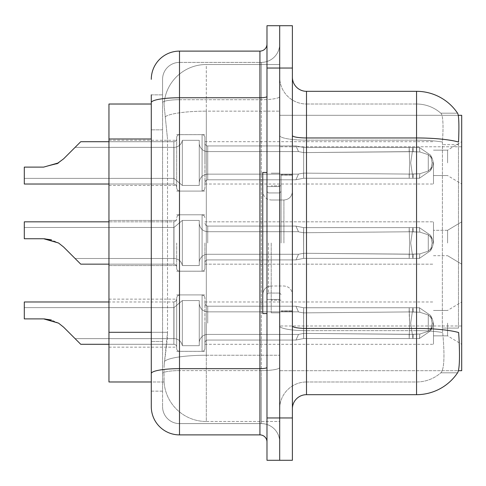 <?xml version="1.0" encoding="UTF-8"?>
<svg xmlns="http://www.w3.org/2000/svg" width="486" height="486" viewBox="0 0 486 486"><rect width="100%" height="100%" fill="white"/><g stroke="black" fill="none" stroke-linecap="round" stroke-linejoin="round"><path stroke-width="0.36" stroke-dasharray="2.43 1.82" d="M461.7 162.859L461.7 184.024L461.7 162.859M447.588 162.859L447.588 150.156L447.588 162.859M461.7 243L461.7 221.835L461.7 243M447.588 243L447.588 230.303L447.588 243M461.7 323.141L461.7 344.307L461.7 323.141M447.588 323.141L447.588 335.844L447.588 323.141M56.819 163.849L43.655 167.111L56.819 163.849L43.655 167.111L56.819 163.849L43.655 167.111L56.819 163.849L43.655 167.111L56.819 163.849L43.655 167.111L56.819 163.849L43.655 167.111L56.819 163.849L43.655 167.111L56.819 163.849L43.655 167.111L56.819 163.849L43.655 167.111L58.551 162.859L63.605 158.843L75.099 147.349L173.982 147.349A8.469 8.456 0 0 0 182.329 140.302L182.329 185.433L182.329 140.302A8.469 8.456 0 0 1 173.982 147.349A8.469 8.456 0 0 0 182.329 140.302L182.329 185.433L182.329 140.302L199.26 140.302L199.26 143.121A8.469 8.456 0 0 0 207.729 151.577L298.526 151.577L295.956 145.946L298.526 151.577L207.729 151.577A8.469 8.456 0 0 1 199.26 143.121L199.26 185.433L199.26 143.121A8.469 8.456 0 0 0 207.729 151.577L298.526 151.577L303.586 152.598L303.665 147.471L419.394 147.471L303.671 147.471L303.671 162.859L303.665 147.471L295.956 145.946L303.671 147.471L419.394 147.471L409.212 147.465L419.394 147.471L412.936 147.465L413.379 151.681L303.586 152.598L303.665 147.471L419.394 147.471L412.936 147.465L419.394 147.471L412.936 147.465L419.394 147.471L430.566 155.174L432.145 162.859L430.553 170.543L419.394 178.247L412.936 178.253L413.379 174.031L409.139 174.079L409.212 178.253L409.583 162.859L409.212 178.247L303.671 178.24L303.665 147.471L303.586 152.598L298.526 151.577L295.956 145.946L207.729 145.94A2.825 2.819 180 0 1 204.904 143.121L204.904 137.483A2.825 2.819 0 0 0 202.085 134.665L179.504 134.665L179.504 191.077L179.504 134.665A2.825 2.819 0 0 0 176.685 137.483L176.685 138.893A2.825 2.819 180 0 1 173.86 141.712L80.737 141.712L173.86 141.712A2.825 2.819 180 0 0 176.685 138.893L176.685 137.483A2.825 2.819 0 0 1 179.504 134.665A2.825 2.819 0 0 0 176.685 137.483L176.685 138.893A2.825 2.819 180 0 1 173.86 141.712L80.737 141.712L173.86 141.712A2.825 2.819 180 0 0 176.685 138.893L176.685 137.483A2.825 2.819 0 0 1 179.504 134.665A2.825 2.819 0 0 0 176.685 137.483L176.685 138.893A2.825 2.819 180 0 1 173.86 141.712L80.737 141.712L173.86 141.712A2.825 2.819 180 0 0 176.685 138.893L176.685 137.483A2.825 2.819 0 0 1 179.504 134.665A2.825 2.819 0 0 0 176.685 137.483L176.685 138.893A2.825 2.819 180 0 1 173.86 141.712L80.737 141.712L173.86 141.712A2.825 2.819 180 0 0 176.685 138.893L176.685 137.483A2.825 2.819 0 0 1 179.504 134.665A2.825 2.819 0 0 0 176.685 137.483L176.685 138.893A2.825 2.819 180 0 1 173.86 141.712L80.737 141.712L173.86 141.712A2.825 2.819 180 0 0 176.685 138.893L176.685 137.483A2.825 2.819 0 0 1 179.504 134.665A2.825 2.819 0 0 0 176.685 137.483L176.685 138.893A2.825 2.819 180 0 1 173.86 141.712L80.737 141.712L173.86 141.712A2.825 2.819 180 0 0 176.685 138.893L176.685 137.483A2.825 2.819 0 0 1 179.504 134.665A2.825 2.819 0 0 0 176.685 137.483L176.685 138.893A2.825 2.819 180 0 1 173.86 141.712L80.737 141.712L173.86 141.712A2.825 2.819 180 0 0 176.685 138.893L176.685 137.483A2.825 2.819 0 0 1 179.504 134.665A2.825 2.819 0 0 0 176.685 137.483L176.685 138.893A2.825 2.819 180 0 1 173.86 141.712L80.737 141.712L173.86 141.712A2.825 2.819 180 0 0 176.685 138.893L176.685 137.483A2.825 2.819 0 0 1 179.504 134.665A2.825 2.819 0 0 0 176.685 137.483L176.685 138.893A2.825 2.819 180 0 1 173.86 141.712L80.737 141.712L173.86 141.712A2.825 2.819 180 0 0 176.685 138.893L176.685 137.483A2.825 2.819 0 0 1 179.504 134.665A2.825 2.819 0 0 0 176.685 137.483L176.685 138.893A2.825 2.819 180 0 1 173.86 141.712L80.737 141.712L173.86 141.712A2.825 2.819 180 0 0 176.685 138.893L176.685 137.483A2.825 2.819 0 0 1 179.504 134.665A2.825 2.819 0 0 0 176.685 137.483L176.685 138.893A2.825 2.819 180 0 1 173.86 141.712L80.737 141.712L173.86 141.712A2.825 2.819 180 0 0 176.685 138.893L176.685 137.483A2.825 2.819 0 0 1 179.504 134.665A2.825 2.819 0 0 0 176.685 137.483L176.685 138.893A2.825 2.819 180 0 1 173.86 141.712L80.737 141.712L173.86 141.712A2.825 2.819 180 0 0 176.685 138.893L176.685 137.483A2.825 2.819 0 0 1 179.504 134.665A2.825 2.819 0 0 0 176.685 137.483L176.685 138.893A2.825 2.819 180 0 1 173.86 141.712L80.737 141.712L173.86 141.712A2.825 2.819 180 0 0 176.685 138.893L176.685 137.483A2.825 2.819 0 0 1 179.504 134.665A2.825 2.819 0 0 0 176.685 137.483L176.685 162.859L176.685 137.483A2.825 2.819 0 0 1 179.504 134.665A2.825 2.819 0 0 0 176.685 137.483A2.825 2.819 0 0 1 179.504 134.665A2.825 2.819 0 0 0 176.685 137.483L176.685 138.893A2.825 2.819 180 0 1 173.86 141.712L80.737 141.712L173.86 141.712A2.825 2.819 180 0 0 176.685 138.893A2.825 2.819 180 0 1 173.86 141.712L80.737 141.712L173.86 141.712L173.86 184.024L173.86 162.859L173.86 184.024L24.3 184.024L24.3 167.111L43.655 167.111L24.3 167.111L24.3 178.38L24.3 167.111L43.655 167.111L24.3 167.111L24.3 184.024L24.3 167.111L43.655 167.111L24.3 167.111L43.655 167.111L58.551 162.859L63.605 158.843L80.737 141.712L63.605 158.843L80.737 141.712L63.605 158.843L58.551 162.859L43.655 167.111L24.3 167.111L24.3 184.024L24.3 167.111L43.655 167.111L24.3 167.111L43.655 167.111L58.551 162.859L63.605 158.843L80.737 141.712L63.605 158.843L80.737 141.712L63.605 158.843L58.551 162.859L43.655 167.111L24.3 167.111L24.3 184.024L24.3 167.111L43.655 167.111L24.3 167.111L43.655 167.111L58.551 162.859L63.605 158.843L80.737 141.712L63.605 158.843L80.737 141.712L63.605 158.843L58.551 162.859L43.655 167.111L24.3 167.111L24.3 184.024L24.3 167.111L43.655 167.111L24.3 167.111L43.655 167.111L58.551 162.859L63.605 158.843L80.737 141.712L63.605 158.843L80.737 141.712L63.605 158.843L58.551 162.859L43.655 167.111L24.3 167.111L24.3 184.024L24.3 167.111L43.655 167.111L24.3 167.111L43.655 167.111L58.551 162.859L63.605 158.843L80.737 141.712L63.605 158.843L80.737 141.712L63.605 158.843L58.551 162.859L43.655 167.111L24.3 167.111L24.3 184.024L24.3 167.111L43.655 167.111L24.3 167.111L43.655 167.111L58.551 162.859L63.605 158.843L80.737 141.712L63.605 158.843L80.737 141.712L63.605 158.843L58.551 162.859L43.655 167.111L24.3 167.111L24.3 184.024L24.3 167.111L43.655 167.111L24.3 167.111L43.655 167.111L58.551 162.859L63.605 158.843L80.737 141.712L63.605 158.843L80.737 141.712L63.605 158.843L58.551 162.859L43.655 167.111L24.3 167.111L24.3 184.024L24.3 167.111L43.655 167.111L24.3 167.111L43.655 167.111L58.551 162.859L63.605 158.843L80.737 141.712L63.605 158.843L80.737 141.712L63.605 158.843L58.551 162.859L63.605 158.843L80.737 141.712L63.605 158.843L80.737 141.712L63.605 158.843L58.551 162.859L63.605 158.843L80.737 141.712L63.605 158.843L80.737 141.712L63.605 158.843L58.551 162.859L63.605 158.843L80.737 141.712L63.605 158.843L80.737 141.712L63.605 158.843L58.551 162.859L63.605 158.843L80.737 141.712L63.605 158.843L80.737 141.712L63.605 158.843L58.551 162.859L63.605 158.843L80.737 141.712L63.605 158.843L80.737 141.712L63.605 158.843L58.551 162.859L63.605 158.843L80.737 141.712L63.605 158.843L80.737 141.712L63.605 158.843L58.551 162.859L63.605 158.843L80.737 141.712L63.605 158.843L80.737 141.712L63.605 158.843L58.551 162.859L43.655 167.111L58.551 162.859L43.655 167.111L24.3 167.111L24.3 184.024L24.3 167.111L43.655 167.111L24.3 167.111L43.655 167.111L58.551 162.859L43.655 167.111L58.551 162.859L43.655 167.111L24.3 167.111L24.3 184.024L24.3 167.111L43.655 167.111L24.3 167.111L43.655 167.111L58.551 162.859L43.655 167.111L58.551 162.859L43.655 167.111L24.3 167.111L24.3 184.024L24.3 167.111L43.655 167.111L24.3 167.111L43.655 167.111L58.551 162.859L43.655 167.111L58.551 162.859L43.655 167.111L24.3 167.111L24.3 184.024L24.3 167.111L43.655 167.111L24.3 167.111L43.655 167.111L58.551 162.859L43.655 167.111L58.551 162.859L43.655 167.111L24.3 167.111L24.3 184.024L24.3 167.111L43.655 167.111L24.3 167.111L43.655 167.111L58.551 162.859L43.655 167.111L58.551 162.859L43.655 167.111L24.3 167.111L24.3 184.024L24.3 167.111L43.655 167.111L24.3 167.111L43.655 167.111L58.551 162.859L43.655 167.111L58.551 162.859L43.655 167.111L24.3 167.111L24.3 184.024L24.3 167.111L43.655 167.111L24.3 167.111L43.655 167.111L58.551 162.859L43.655 167.111L58.551 162.859L43.655 167.111L24.3 167.111L24.3 184.024L24.3 167.111L43.655 167.111L24.3 167.111L43.655 167.111L58.551 162.859L43.655 167.111L58.551 162.859L63.605 158.843L80.737 141.712L63.605 158.843L80.737 141.712L63.605 158.843L80.737 141.712L75.099 147.349L80.737 141.712L173.86 141.712A2.825 2.819 180 0 0 176.685 138.893L176.685 137.483A2.825 2.819 0 0 1 179.504 134.665A2.825 2.819 0 0 0 176.685 137.483L176.685 138.893A2.825 2.819 180 0 1 173.86 141.712A2.825 2.819 180 0 0 176.685 138.893L176.685 137.483A2.825 2.819 0 0 1 179.504 134.665L202.085 134.665A2.825 2.819 0 0 1 204.904 137.483A2.825 2.819 0 0 0 202.085 134.665A2.825 2.819 0 0 1 204.904 137.483L204.904 143.121A2.825 2.819 180 0 0 207.729 145.94L295.956 145.94L298.526 151.577L303.622 152.598L409.139 151.632L409.212 147.465L412.936 147.465L303.671 147.471L295.956 145.946L303.671 147.471L303.622 152.598L409.139 151.632L409.212 147.465L419.394 147.471L430.553 155.174L432.145 162.859L430.566 170.543L419.394 178.247L412.942 178.24L410.7 162.859L412.936 178.253L413.379 174.031L419.861 173.751L428.269 171.042L432.315 167.069L433.427 162.859L432.309 158.649L428.275 154.669L419.861 151.966L428.275 154.669L428.269 171.042L432.315 167.069L433.427 162.859L432.309 167.069L428.275 171.042L419.861 173.751L428.269 171.042L432.315 167.069L433.427 162.859L432.309 158.649L428.275 154.669L432.315 158.643L433.427 162.877L432.309 167.069L428.275 171.042L428.275 154.669L419.861 151.966L428.275 154.669L428.269 171.042L432.315 167.069L433.427 162.859L432.309 158.649L428.275 154.669L432.315 158.643L433.427 162.877L432.309 167.069L428.275 171.042L419.861 173.751L428.269 171.042L432.315 167.069L433.427 162.859L432.309 158.649L428.275 154.669L419.861 151.966L428.275 154.669L428.269 171.042L432.315 167.069L433.427 162.859L432.309 167.069L428.275 171.042L428.275 154.669L432.315 158.643L433.427 162.877L432.309 158.649L428.275 154.669L419.861 151.966L428.275 154.669L428.269 171.042L432.315 167.069L433.427 162.859L432.309 167.069L428.275 171.042L419.861 173.751L428.269 171.042L432.315 167.069L433.427 162.859L432.309 158.649L428.275 154.669L432.315 158.643L433.427 162.877L432.309 167.069L428.275 171.042L428.275 154.669L419.861 151.966L428.275 154.669L428.269 171.042L432.315 167.069L433.427 162.859L432.309 158.649L428.275 154.669L432.315 158.643L433.427 162.877L432.309 167.069L428.275 171.042L419.861 173.751L428.269 171.042L432.315 167.069L433.427 162.859L432.309 158.649L428.275 154.669L419.861 151.966L428.275 154.669L428.269 171.042L432.315 167.069L433.427 162.859L432.309 167.069L428.275 171.042L428.275 154.669L432.315 158.643L433.427 162.877L432.309 158.649L428.275 154.669L419.861 151.966L428.275 154.669L428.269 171.042L432.315 167.069L433.427 162.859L432.309 167.069L428.275 171.042L419.861 173.751L428.269 171.042L432.315 167.069L433.427 162.859L432.309 158.649L428.275 154.669L432.315 158.643L433.427 162.877L432.309 167.069L428.275 171.042L428.275 154.669L419.861 151.966L428.275 154.669L428.269 171.042L432.315 167.069L433.427 162.859L432.309 158.649L428.275 154.669L432.315 158.643L433.427 162.877L432.309 167.069L428.275 171.042L419.861 173.751L428.269 171.042L432.315 167.069L433.427 162.859L432.309 158.649L428.275 154.669L419.861 151.966L428.275 154.669L428.269 171.042L432.315 167.069L433.427 162.859L432.309 167.069L428.275 171.042L428.275 154.669L432.315 158.643L433.427 162.877L432.309 158.649L428.275 154.669L419.861 151.966L428.275 154.669L428.269 171.042L432.315 167.069L433.427 162.859L432.309 167.069L428.275 171.042L419.861 173.751L428.269 171.042L419.861 173.751L428.269 171.042L428.275 154.669L432.315 158.643L433.427 162.877L432.309 158.649L428.275 154.669L419.861 151.966L428.275 154.669L432.315 158.643L433.427 162.877L432.309 167.069L428.275 171.042L428.275 154.669L419.861 151.966L428.275 154.669L428.269 171.042L419.861 173.751L428.269 171.042L428.275 154.669L432.315 158.643L433.427 162.877L432.309 158.649L428.275 154.669L419.861 151.966L428.275 154.669L432.315 158.643L433.427 162.877L432.309 167.069L428.275 171.042L419.861 173.751L428.269 171.042L428.275 154.669L419.861 151.966L428.275 154.669L432.315 158.643L433.427 162.877L432.309 158.649L428.275 154.669L419.861 151.966L428.275 154.669L428.269 171.042L419.861 173.751L428.269 171.042L428.275 154.669L432.315 158.643L433.427 162.877L432.309 167.069L428.275 171.042L428.275 154.669L419.861 151.966L428.275 154.669L432.315 158.643L433.427 162.877L432.309 158.649L428.275 154.669L419.861 151.966L428.275 154.669L428.269 171.042L419.861 173.751L428.269 171.042M108.955 162.859L108.955 185.433L108.955 162.859M176.685 243L176.685 268.375A2.825 2.819 180 0 0 179.504 271.194A2.825 2.819 180 0 1 176.685 268.375L176.685 266.966A2.825 2.819 0 0 0 173.86 264.147A2.825 2.819 0 0 1 176.685 266.966L176.685 268.375A2.825 2.819 180 0 0 179.504 271.194L202.085 271.194A2.825 2.819 180 0 0 204.904 268.375A2.825 2.819 180 0 1 202.085 271.194A2.825 2.819 180 0 0 204.904 268.375L204.904 262.738A2.825 2.819 0 0 1 207.729 259.913L295.956 259.913L298.526 254.275L303.622 253.261L409.139 254.221L409.212 258.394L412.936 258.394L303.671 258.388L295.956 259.913L303.671 258.388L303.622 253.261L409.139 254.221L409.212 258.394L412.936 258.394L303.671 258.388L303.671 227.612L303.665 258.388L412.936 258.394L303.671 258.388L295.956 259.913L207.729 259.913A2.825 2.819 0 0 0 204.904 262.738L204.904 268.375A2.825 2.819 180 0 1 202.085 271.194A2.825 2.819 180 0 0 204.904 268.375L204.904 262.738A2.825 2.819 0 0 1 207.729 259.913L295.956 259.913L298.526 254.275L295.956 259.913L303.671 258.388L303.622 253.261L409.139 254.221L409.212 258.394L412.936 258.394L303.671 258.388L303.671 227.612L296.01 226.112L303.671 227.612L303.574 232.745L409.139 231.779L409.212 227.606L303.671 227.612L303.574 232.745C297.007 231.597 297.007 231.597 303.574 232.745C297.007 231.597 297.007 231.597 303.574 232.745L409.139 231.779L409.212 227.606L303.671 227.612L303.665 258.388L412.936 258.394L303.671 258.388L295.956 259.913L207.729 259.913A2.825 2.819 0 0 0 204.904 262.738L204.904 268.375A2.825 2.819 180 0 1 202.085 271.194A2.825 2.819 180 0 0 204.904 268.375L204.904 262.738A2.825 2.819 0 0 1 207.729 259.913L295.956 259.913L298.526 254.275L207.729 254.275L298.526 254.275L303.622 253.261L409.139 254.221L409.212 258.394L412.936 258.394L303.671 258.388L303.622 253.261L409.139 254.221L409.212 258.394L412.936 258.394L303.671 258.388L303.671 227.612L295.913 226.112L303.671 227.612L303.574 232.745L409.139 231.779L409.212 227.606L412.936 227.606L410.7 243L412.936 227.606L413.379 231.822L419.861 232.108L428.269 234.817L432.315 238.784L433.427 243L432.309 247.21L428.275 251.189L419.861 253.892L428.275 251.183L432.315 247.216L433.427 242.982L432.309 238.79L428.275 234.811L419.861 232.108L428.269 234.817L432.315 238.784L433.427 243L432.309 247.21L428.275 251.189L428.269 234.817L432.315 238.784L433.427 243L432.309 247.21L428.275 251.189L419.861 253.892L428.275 251.183L432.315 247.216L433.427 242.982L432.309 238.79L428.275 234.811L428.275 251.183L432.315 247.216L433.427 242.982L432.309 238.79L428.275 234.811L419.861 232.108L428.269 234.817L432.315 238.784L433.427 243L432.309 247.21L428.275 251.189L428.269 234.817L432.315 238.784L433.427 243L432.309 247.21L428.275 251.189L419.861 253.892L428.275 251.183L432.315 247.216L433.427 242.982L432.309 238.79L428.275 234.811L428.275 251.183L432.315 247.216L433.427 242.982L432.309 238.79L428.275 234.811L419.861 232.108L428.269 234.817L432.315 238.784L433.427 243L432.309 247.21L428.275 251.189L428.269 234.817L432.315 238.784L433.427 243L432.309 247.21L428.275 251.189L419.861 253.892L428.275 251.183L432.315 247.216L433.427 242.982L432.309 238.79L428.275 234.811L428.275 251.183L432.315 247.216L433.427 242.982L432.309 238.79L428.275 234.811L419.861 232.108L428.269 234.817L432.315 238.784L433.427 243L432.309 247.21L428.275 251.189L428.269 234.817L432.315 238.784L433.427 243L432.309 247.21L428.275 251.189L419.861 253.892L428.275 251.183L432.315 247.216L433.427 242.982L432.309 238.79L428.275 234.811L428.275 251.183L432.315 247.216L433.427 242.982L432.309 238.79L428.275 234.811L419.861 232.108L428.269 234.817L432.315 238.784L433.427 243L432.309 247.21L428.275 251.189L428.269 234.817L432.315 238.784L433.427 243L432.309 247.21L428.275 251.189L419.861 253.892L428.275 251.183L432.315 247.216L433.427 242.982L432.309 238.79L428.275 234.811L428.275 251.183L432.315 247.216L433.427 242.982L432.309 238.79L428.275 234.811L419.861 232.108L428.269 234.817L432.315 238.784L433.427 243L432.309 247.21L428.275 251.189L428.269 234.817L432.315 238.784L433.427 243L432.309 247.21L428.275 251.189L419.861 253.892L428.275 251.183L432.315 247.216L433.427 242.982L432.309 238.79L428.275 234.811L428.275 251.183L432.315 247.216L433.427 242.982L432.309 238.79L428.275 234.811L419.861 232.108L428.269 234.817L432.315 238.784L433.427 243L432.309 247.21L428.275 251.189L428.269 234.817L432.315 238.784L433.427 243L432.309 247.21L428.275 251.189L419.861 253.892L428.275 251.183L432.315 247.216L433.427 242.982L432.309 238.79L428.275 234.811L428.275 251.183L432.315 247.216L433.427 242.982L432.309 238.79L428.275 234.811L419.861 232.108L428.269 234.817L432.315 238.784L433.427 243L432.309 247.21L428.275 251.189L428.269 234.817L428.275 251.189L419.861 253.892L428.275 251.183L432.315 247.216L433.427 242.982L432.309 238.79L428.275 234.811L428.275 251.183L428.275 234.811L419.861 232.108L428.269 234.817L428.275 251.189L419.861 253.892L428.275 251.183L428.275 234.811L419.861 232.108L428.269 234.817L428.275 251.189L419.861 253.892L428.275 251.183L428.275 234.811L419.861 232.108L428.269 234.817L428.275 251.189L419.861 253.892L428.275 251.183L428.275 234.811L419.861 232.108L428.269 234.817L428.275 251.189L419.861 253.892L428.275 251.183L428.275 234.811L419.861 232.108L428.269 234.817L428.275 251.189L419.861 253.892L428.275 251.183L428.275 234.811L419.861 232.108L428.269 234.817L428.275 251.189L419.861 253.892L428.275 251.183L428.275 234.811L419.861 232.108L428.269 234.817L428.275 251.189L419.861 253.892L428.275 251.183L428.275 234.811L419.861 232.108L419.394 227.612L412.936 227.606L413.379 231.822L409.139 231.779L409.212 227.606L412.936 227.606L410.7 243L412.936 258.394L303.671 258.388L412.936 258.394L303.671 258.388L295.956 259.913L303.671 258.388L303.622 253.261L409.139 254.221L409.212 258.394L412.936 258.394L303.671 258.388L303.671 243L303.665 258.388L412.936 258.394L303.671 258.388L295.956 259.913L207.729 259.913A2.825 2.819 0 0 0 204.904 262.738L204.904 268.375A2.825 2.819 180 0 1 202.085 271.194A2.825 2.819 180 0 0 204.904 268.375L204.904 262.738A2.825 2.819 0 0 1 207.729 259.913L295.956 259.913L298.526 254.275L295.956 259.913L303.671 258.388L303.622 253.261L409.139 254.221L409.212 258.394L412.936 258.394L303.671 258.388L303.574 232.745C297.007 231.597 297.007 231.597 303.574 232.745C297.007 231.597 297.007 231.597 303.574 232.745L409.139 231.779L409.212 227.606L303.671 227.612L303.665 258.388L412.936 258.394L303.671 258.388L295.956 259.913L207.729 259.913A2.825 2.819 0 0 0 204.904 262.738L204.904 268.375A2.825 2.819 180 0 1 202.085 271.194A2.825 2.819 180 0 0 204.904 268.375L204.904 262.738A2.825 2.819 0 0 1 207.729 259.913L295.956 259.913L298.526 254.275L207.729 254.275A8.469 8.456 180 0 0 199.26 262.738A8.469 8.456 180 0 1 207.729 254.275L298.526 254.275L303.622 253.261L409.139 254.221L409.212 258.394L412.936 258.394L303.671 258.388L303.622 253.261L409.139 254.221L409.212 258.394L412.936 258.394L303.671 258.388L303.671 227.612L295.913 226.112L303.671 227.612L303.574 232.745L409.139 231.779L409.212 227.606L303.671 227.612L303.574 232.745C297.007 231.597 297.007 231.597 303.574 232.745C297.007 231.597 297.007 231.597 303.574 232.745L409.139 231.779L409.212 227.606L412.936 227.606L413.379 231.822L409.139 231.779L409.212 227.606L412.936 227.606L413.379 231.822L419.861 232.108L419.394 227.612L412.936 227.606L410.7 243L412.936 227.606L413.379 231.822L419.861 232.108L419.394 227.612L412.936 227.606L413.379 231.822L409.139 231.779L409.212 227.606L303.671 227.612L303.665 258.388L412.936 258.394L413.379 254.178L409.139 254.221L409.212 258.394L303.671 258.388L295.956 259.913L303.671 258.388L303.622 253.261L409.139 254.221L409.212 258.394L409.583 243L409.212 227.606L303.671 227.612L295.913 226.112L303.671 227.612L303.574 232.745L409.139 231.779L409.212 227.606L412.936 227.606L410.7 243L412.936 258.394L413.379 254.178L419.861 253.892L419.394 258.388L430.553 250.685L432.145 243L430.566 235.315L419.394 227.612L412.936 227.606L413.379 231.822L409.139 231.779L409.212 227.606L412.936 227.606L413.379 231.822L419.861 232.108L419.394 227.612L412.936 227.606L410.7 243L412.936 227.606L413.379 231.822L419.861 232.108L419.394 227.612L412.936 227.606L413.379 231.822L409.139 231.779L409.212 227.606L303.671 227.612L303.574 232.745C297.007 231.597 297.007 231.597 303.574 232.745C297.007 231.597 297.007 231.597 303.574 232.745L409.139 231.779L409.212 227.606L303.671 227.612L303.671 243L303.671 227.612L295.913 226.112L303.671 227.612L303.574 232.745L409.139 231.779L409.212 227.606L412.936 227.606L410.7 243L412.936 258.394L410.7 243L412.936 227.606L413.379 231.822L409.139 231.779L409.212 227.606L412.936 227.606L413.379 231.822L419.861 232.108L419.394 227.612L412.936 227.606L410.7 243L412.936 258.394L413.379 254.178L419.861 253.892L419.394 258.388L430.566 250.685L432.145 243L430.553 235.315L419.394 227.612L412.936 227.606L413.379 231.822L419.861 232.108L419.394 227.612L412.936 227.606L413.379 231.822L409.139 231.779L409.212 227.606L303.671 227.612L303.574 232.745C297.007 231.597 297.007 231.597 303.574 232.745C297.007 231.597 297.007 231.597 303.574 232.745L409.139 231.779L409.212 227.606L303.671 227.612L303.665 258.388L303.671 227.612L295.913 226.112L303.671 227.612L303.574 232.745L409.139 231.779L409.212 227.606L412.936 227.606L410.7 243L412.936 227.606L413.379 231.822L409.139 231.779L409.212 227.606L412.936 227.606L413.379 231.822L419.861 232.108L419.394 227.612L412.936 227.606L410.7 243L412.936 258.394L413.379 254.178L409.139 254.221L409.212 258.394L409.583 243L409.212 258.394L409.583 243L409.212 227.606L303.671 227.612L303.574 232.745C297.007 231.597 297.007 231.597 303.574 232.745C297.007 231.597 297.007 231.597 303.574 232.745L409.139 231.779L409.212 227.606L303.671 227.612L303.665 258.388L409.212 258.388L409.583 243L409.212 258.394L409.583 243L409.212 227.606L412.936 227.606L413.379 231.822L419.861 232.108L419.394 227.612L412.936 227.606L413.379 231.822L409.139 231.779L409.212 227.606L412.936 227.606L410.7 243L412.936 227.606L413.379 231.822L409.139 231.779L409.212 227.606L303.671 227.612L295.913 226.112L303.671 227.612L303.574 232.745L409.139 231.779L409.212 227.606L303.671 227.612L303.574 232.745C297.007 231.597 297.007 231.597 303.574 232.745C297.007 231.597 297.007 231.597 303.574 232.745L409.139 231.779L409.212 227.606L412.936 227.606L413.379 231.822L419.861 232.108L419.394 227.612L412.936 227.606L410.7 243L412.936 258.394L410.7 243L412.936 227.606L413.379 231.822L419.861 232.108L419.394 227.612L412.936 227.606L413.379 231.822L409.139 231.779L409.212 227.606L412.936 227.606L410.7 243L412.936 258.394L413.379 254.178L409.139 254.221L409.212 258.394L409.583 243L409.212 258.394L409.583 243L409.212 227.606L303.671 227.612L303.671 243L303.671 227.612L295.913 226.112L303.671 227.612L303.574 232.745L409.139 231.779L409.212 227.606L303.671 227.612L303.574 232.745C297.007 231.597 297.007 231.597 303.574 232.745C297.007 231.597 297.007 231.597 303.574 232.745L409.139 231.779L409.212 227.606L412.936 227.606L413.379 231.822L409.139 231.779L409.212 227.606L412.936 227.606L413.379 231.822L419.861 232.108L419.394 227.612L412.936 227.606L410.7 243L412.936 227.606L413.379 231.822L419.861 232.108L419.394 227.612L412.936 227.606L413.379 231.822L409.139 231.779L409.212 227.606L303.671 227.612L303.665 258.388L295.956 259.913L207.729 259.913A2.825 2.819 0 0 0 204.904 262.738L204.904 268.375A2.825 2.819 180 0 1 202.085 271.194A2.825 2.819 180 0 0 204.904 268.375L204.904 262.738A2.825 2.819 0 0 1 207.729 259.913L295.956 259.913L298.526 254.275L295.956 259.913L303.671 258.388L303.622 253.261L409.139 254.221L409.212 258.394L409.583 243L409.212 258.394L409.583 243L409.212 227.606L303.671 227.612L295.913 226.112L303.671 227.612L303.574 232.745L409.139 231.779L409.212 227.606L412.936 227.606L410.7 243L412.936 258.394L413.379 254.178L419.861 253.892L419.394 258.388L412.936 258.394L410.7 243L412.936 227.606L413.379 231.822L409.139 231.779L409.212 227.606L412.936 227.606L413.379 231.822L419.861 232.108L419.394 227.612L412.936 227.606L410.7 243L412.936 258.394L413.379 254.178L419.861 253.892L419.394 258.388L430.553 250.685L432.145 243L430.566 235.315L419.394 227.612L430.553 235.315L419.394 227.612L430.553 235.315L419.394 227.612L430.553 235.315L419.394 227.612L430.553 235.315L419.394 227.612L430.553 235.315L419.394 227.612L430.553 235.315L419.394 227.612L430.553 235.315L419.394 227.612L430.553 235.315L419.394 227.612L430.553 235.315L419.394 227.612L430.553 235.315L419.394 227.612L430.553 235.315L419.394 227.612L430.553 235.315L419.394 227.612L430.553 235.315L419.394 227.612L430.553 235.315L419.394 227.612L430.553 235.315L432.297 238.796L430.56 235.309L432.297 238.796L430.56 235.309L432.297 238.796L430.56 235.309L432.297 238.796L430.56 235.309L432.297 238.796L430.56 235.309L432.297 238.796L430.56 235.309L432.297 238.796L430.56 235.309L432.297 238.796L430.56 235.309L432.297 238.796L430.56 235.309L432.297 238.796L430.56 235.309L432.297 238.796L430.56 235.309L432.297 238.796L430.56 235.309L432.297 238.796L430.56 235.309L432.297 238.796L430.56 235.309L432.297 238.796L430.56 235.309L432.297 238.796L430.56 235.309L432.145 243L430.566 235.315L432.145 243L430.566 235.315L432.145 243L430.566 235.315L432.145 243L430.566 235.315L432.145 243L430.566 235.315L432.145 243L430.566 235.315L432.145 243L430.566 235.315L432.145 243L430.566 235.315L432.145 243L430.566 235.315L432.145 243L430.566 235.315L432.145 243L430.566 235.315L432.145 243L430.566 235.315L432.145 243L430.566 235.315L432.145 243L430.566 235.315L432.145 243L433.427 242.982L432.145 243L433.427 242.982L432.145 243L433.427 242.982L432.145 243L433.427 242.982L432.145 243L433.427 242.982L432.145 243L433.427 242.982L432.145 243L433.427 242.982L432.145 243L433.427 242.982L432.145 243L430.566 250.685L432.145 243L430.566 250.685L432.145 243L430.566 250.685L432.145 243L430.566 250.685L432.145 243L430.566 250.685L432.145 243L430.566 250.685L432.145 243L430.566 250.685L432.145 243L430.566 250.685L432.145 243L430.566 250.685L432.145 243L430.566 250.685L432.145 243L430.566 250.685L432.145 243L430.566 250.685L432.145 243L430.566 250.685L432.145 243L430.566 250.685L432.145 243L430.566 250.685L432.297 247.204L430.566 250.685L432.297 247.204L430.566 250.685L432.297 247.204L430.566 250.685L432.297 247.204L430.566 250.685L432.297 247.204L430.566 250.685L432.297 247.204L430.566 250.685L432.297 247.204L430.566 250.685L432.297 247.204L430.566 250.685L432.297 247.204L430.566 250.685L432.297 247.204L430.566 250.685L432.297 247.204L430.566 250.685L432.297 247.204L430.566 250.685L432.297 247.204L430.566 250.685L432.297 247.204L430.566 250.685L432.297 247.204L430.566 250.685L432.297 247.204L430.566 250.685L419.394 258.388L412.936 258.394L413.379 254.178L409.139 254.221L409.212 258.394L409.583 243L409.212 258.394L409.583 243L409.212 227.606L303.671 227.612L303.574 232.745C297.007 231.597 297.007 231.597 303.574 232.745C297.007 231.597 297.007 231.597 303.574 232.745L409.139 231.779L409.212 227.606L303.671 227.612L303.671 243L303.671 227.612L295.913 226.112L303.671 227.612L303.574 232.745L409.139 231.779L419.861 232.108L419.394 227.612L419.861 232.108L419.394 227.612L419.861 232.108L419.394 227.612L419.861 232.108L419.394 227.612L419.861 232.108L419.394 227.612L419.861 232.108L419.394 227.612L419.861 232.108L419.394 227.612L419.861 232.108L419.394 227.612L419.861 232.108L419.394 227.612L419.861 232.108L409.139 231.779L419.861 232.108L409.139 231.779L419.861 232.108L409.139 231.779L303.574 232.745C297.007 231.597 297.007 231.597 303.574 232.745C297.007 231.597 297.007 231.597 303.574 232.745L409.139 231.779L419.861 232.108L409.139 231.779L303.574 232.745C297.007 231.597 297.007 231.597 303.574 232.745C297.007 231.597 297.007 231.597 303.574 232.745L409.139 231.779L419.861 232.108L409.139 231.779L303.574 232.745C297.007 231.597 297.007 231.597 303.574 232.745C297.007 231.597 297.007 231.597 303.574 232.745L409.139 231.779L419.861 232.108L409.139 231.779L303.574 232.745C297.007 231.597 297.007 231.597 303.574 232.745C297.007 231.597 297.007 231.597 303.574 232.745L409.139 231.779L419.861 232.108L409.139 231.779L303.574 232.745C297.007 231.597 297.007 231.597 303.574 232.745C297.007 231.597 297.007 231.597 303.574 232.745L409.139 231.779L419.861 232.108L409.139 231.779L303.574 232.745C297.007 231.597 297.007 231.597 303.574 232.745C297.007 231.597 297.007 231.597 303.574 232.745L409.139 231.779L419.861 232.108L409.139 231.779L303.574 232.745C297.007 231.597 297.007 231.597 303.574 232.745C297.007 231.597 297.007 231.597 303.574 232.745L303.665 258.388L303.671 227.612L296.01 226.112L303.671 227.612L303.665 258.388L409.212 258.388L409.583 243L409.212 258.394L409.583 243L409.212 227.606L412.936 227.606L413.379 231.822L412.936 227.606L410.7 243L412.936 227.606L413.379 231.822L412.936 227.606L303.671 227.612L295.913 226.112L303.671 227.612L303.671 243L303.671 227.612L295.913 226.112L303.671 227.612L303.665 258.388L295.956 259.913L207.729 259.913A2.825 2.819 0 0 0 204.904 262.738L204.904 268.375A2.825 2.819 180 0 1 202.085 271.194A2.825 2.819 180 0 0 204.904 268.375L204.904 262.738A2.825 2.819 0 0 1 207.729 259.913L295.956 259.913L298.526 254.275L207.729 254.275A8.469 8.456 180 0 0 199.26 262.738L199.26 223.244L199.26 262.738A8.469 8.456 180 0 1 207.729 254.275L298.526 254.275L303.622 253.261L409.139 254.221L409.212 258.394L409.583 243L409.212 258.394L409.583 243L409.212 227.606L303.671 227.612L295.913 226.112L303.671 227.612L303.671 243L303.671 227.612L295.913 226.112L303.671 227.612L303.665 258.388L303.622 253.261L409.139 254.221L409.212 258.394L409.583 243L409.212 258.394L303.665 258.388L303.671 227.612L295.913 226.112L303.671 227.612L303.574 232.745L303.671 227.612L412.936 227.606L303.671 227.612L412.936 227.606L303.671 227.612L412.936 227.606L303.671 227.612L303.665 258.388L295.956 259.913L303.671 258.388L303.622 253.261L409.139 254.221L409.212 258.394L303.665 258.388L303.671 243L303.665 258.388L295.956 259.913L207.729 259.913A2.825 2.819 0 0 0 204.904 262.738L204.904 268.375A2.825 2.819 180 0 1 202.085 271.194A2.825 2.819 180 0 0 204.904 268.375L204.904 262.738A2.825 2.819 0 0 1 207.729 259.913L295.956 259.913L298.526 254.275L295.956 259.913L303.671 258.388L303.622 253.261L409.139 254.221L409.212 258.394L303.665 258.388L303.671 227.612L412.936 227.606L303.671 227.612L412.936 227.606L303.671 227.612L303.665 258.388L295.956 259.913L207.729 259.913A2.825 2.819 0 0 0 204.904 262.738L204.904 268.375A2.825 2.819 180 0 1 202.085 271.194A2.825 2.819 180 0 0 204.904 268.375L204.904 262.738A2.825 2.819 0 0 1 207.729 259.913L295.956 259.913L298.526 254.275L207.729 254.275A8.469 8.456 180 0 0 199.26 262.738L199.26 220.425L199.26 262.738A8.469 8.456 180 0 1 207.729 254.275L298.526 254.275L303.622 253.261L409.139 254.221L409.212 258.394L303.665 258.388L303.622 253.261L298.526 254.275L295.956 259.913L303.671 258.388L303.671 243L303.665 258.388L295.956 259.913L207.729 259.913A2.825 2.819 0 0 0 204.904 262.738L204.904 268.375A2.825 2.819 180 0 1 202.085 271.194A2.825 2.819 180 0 0 204.904 268.375L204.904 262.738A2.825 2.819 0 0 1 207.729 259.913L295.956 259.913L298.526 254.275L207.729 254.275A8.469 8.456 180 0 0 199.26 262.738L199.26 220.425L199.26 262.738A8.469 8.456 180 0 1 207.729 254.275L298.526 254.275L295.956 259.913L303.671 258.388L303.622 253.261L298.526 254.275L207.729 254.275A8.469 8.456 180 0 0 199.26 262.738L199.26 220.425L199.26 262.738A8.469 8.456 180 0 1 207.729 254.275L298.526 254.275L295.956 259.913L207.729 259.913A2.825 2.819 0 0 0 204.904 262.738L204.904 268.375A2.825 2.819 180 0 1 202.085 271.194A2.825 2.819 180 0 0 204.904 268.375L204.904 262.738A2.825 2.819 0 0 1 207.729 259.913L295.956 259.913L298.526 254.275L207.729 254.275A8.469 8.456 180 0 0 199.26 262.738L199.26 220.425L199.26 262.738A8.469 8.456 180 0 1 207.729 254.275L298.526 254.275L303.622 253.261L298.526 254.275L295.956 259.913L303.671 258.388L303.671 243L303.671 258.388L409.212 258.388L303.665 258.388L295.956 259.913L207.729 259.913A2.825 2.819 0 0 0 204.904 262.738L204.904 268.375A2.825 2.819 180 0 1 202.085 271.194A2.825 2.819 180 0 0 204.904 268.375L204.904 262.738A2.825 2.819 0 0 1 207.729 259.913L295.956 259.913L298.526 254.275L207.729 254.275A8.469 8.456 180 0 0 199.26 262.738L199.26 220.425L199.26 262.738A8.469 8.456 180 0 1 207.729 254.275L298.526 254.275L295.956 259.913L303.671 258.388L303.622 253.261L298.526 254.275L207.729 254.275A8.469 8.456 180 0 0 199.26 262.738L199.26 220.425L199.26 262.738A8.469 8.456 180 0 1 207.729 254.275L298.526 254.275L295.956 259.913L207.729 259.913A2.825 2.819 0 0 0 204.904 262.738L204.904 268.375A2.825 2.819 180 0 1 202.085 271.194A2.825 2.819 180 0 0 204.904 268.375L204.904 262.738A2.825 2.819 0 0 1 207.729 259.913L295.956 259.913L298.526 254.275L207.729 254.275A8.469 8.456 180 0 0 199.26 262.738L199.26 220.425L199.26 262.738A8.469 8.456 180 0 1 207.729 254.275L298.526 254.275L303.622 253.261L298.526 254.275L295.956 259.913L303.671 258.388L295.956 259.913L207.729 259.913A2.825 2.819 0 0 0 204.904 262.738L204.904 268.375A2.825 2.819 180 0 1 202.085 271.194A2.825 2.819 180 0 0 204.904 268.375L204.904 262.738A2.825 2.819 0 0 1 207.729 259.913L295.956 259.913L298.526 254.275L207.729 254.275A8.469 8.456 180 0 0 199.26 262.738L199.26 220.425L199.26 262.738A8.469 8.456 180 0 1 207.729 254.275L298.526 254.275L295.956 259.913L303.671 258.388L303.622 253.261L298.526 254.275L207.729 254.275A8.469 8.456 180 0 0 199.26 262.738L199.26 220.425L199.26 262.738A8.469 8.456 180 0 1 207.729 254.275L298.526 254.275L295.956 259.913L207.729 259.913A2.825 2.819 0 0 0 204.904 262.738L204.904 268.375A2.825 2.819 180 0 1 202.085 271.194A2.825 2.819 180 0 0 204.904 268.375L204.904 262.738A2.825 2.819 0 0 1 207.729 259.913L295.956 259.913L298.526 254.275L207.729 254.275A8.469 8.456 180 0 0 199.26 262.738L199.26 220.425L199.26 262.738A8.469 8.456 180 0 1 207.729 254.275L298.526 254.275L303.622 253.261L298.526 254.275L295.956 259.913L303.671 258.388L303.671 243L303.671 258.388L409.212 258.388L303.665 258.388L295.956 259.913L207.729 259.913A2.825 2.819 0 0 0 204.904 262.738L204.904 268.375A2.825 2.819 180 0 1 202.085 271.194L202.085 214.782L202.085 271.194L202.085 214.782L202.085 271.194L202.085 214.782L202.085 271.194L202.085 214.782L202.085 271.194L202.085 214.782L202.085 271.194L202.085 214.782L202.085 271.194L202.085 214.782L202.085 271.194L202.085 214.782L202.085 271.194L202.085 214.782L202.085 271.194L202.085 214.782L202.085 271.194L202.085 214.782L202.085 271.194L202.085 214.782L202.085 271.194L202.085 214.782L202.085 271.194L202.085 214.782L202.085 271.194L202.085 214.782L202.085 271.194L202.085 214.782L202.085 271.194L179.504 271.194A2.825 2.819 180 0 1 176.685 268.375L176.685 266.966A2.825 2.819 0 0 0 173.86 264.147A2.825 2.819 0 0 1 176.685 266.966L176.685 268.375A2.825 2.819 180 0 0 179.504 271.194L202.085 271.194L179.504 271.194A2.825 2.819 180 0 1 176.685 268.375L176.685 266.966A2.825 2.819 0 0 0 173.86 264.147A2.825 2.819 0 0 1 176.685 266.966L176.685 268.375A2.825 2.819 180 0 0 179.504 271.194L202.085 271.194L179.504 271.194A2.825 2.819 180 0 1 176.685 268.375L176.685 266.966A2.825 2.819 0 0 0 173.86 264.147A2.825 2.819 0 0 1 176.685 266.966L176.685 268.375A2.825 2.819 180 0 0 179.504 271.194L202.085 271.194L179.504 271.194A2.825 2.819 180 0 1 176.685 268.375L176.685 266.966A2.825 2.819 0 0 0 173.86 264.147A2.825 2.819 0 0 1 176.685 266.966L176.685 268.375A2.825 2.819 180 0 0 179.504 271.194L202.085 271.194L179.504 271.194A2.825 2.819 180 0 1 176.685 268.375L176.685 266.966A2.825 2.819 0 0 0 173.86 264.147A2.825 2.819 0 0 1 176.685 266.966L176.685 268.375A2.825 2.819 180 0 0 179.504 271.194L202.085 271.194L179.504 271.194A2.825 2.819 180 0 1 176.685 268.375L176.685 266.966A2.825 2.819 0 0 0 173.86 264.147A2.825 2.819 0 0 1 176.685 266.966L176.685 268.375A2.825 2.819 180 0 0 179.504 271.194L202.085 271.194L179.504 271.194A2.825 2.819 180 0 1 176.685 268.375L176.685 266.966A2.825 2.819 0 0 0 173.86 264.147A2.825 2.819 0 0 1 176.685 266.966L176.685 268.375A2.825 2.819 180 0 0 179.504 271.194L202.085 271.194L179.504 271.194A2.825 2.819 180 0 1 176.685 268.375L176.685 266.966A2.825 2.819 0 0 0 173.86 264.147A2.825 2.819 0 0 1 176.685 266.966L176.685 268.375A2.825 2.819 180 0 0 179.504 271.194L202.085 271.194L179.504 271.194A2.825 2.819 180 0 1 176.685 268.375L176.685 266.966A2.825 2.819 0 0 0 173.86 264.147A2.825 2.819 0 0 1 176.685 266.966L176.685 268.375A2.825 2.819 180 0 0 179.504 271.194L202.085 271.194L179.504 271.194A2.825 2.819 180 0 1 176.685 268.375L176.685 266.966A2.825 2.819 0 0 0 173.86 264.147A2.825 2.819 0 0 1 176.685 266.966L176.685 268.375A2.825 2.819 180 0 0 179.504 271.194L202.085 271.194L179.504 271.194A2.825 2.819 180 0 1 176.685 268.375L176.685 266.966A2.825 2.819 0 0 0 173.86 264.147A2.825 2.819 0 0 1 176.685 266.966L176.685 268.375A2.825 2.819 180 0 0 179.504 271.194L202.085 271.194L179.504 271.194A2.825 2.819 180 0 1 176.685 268.375L176.685 266.966A2.825 2.819 0 0 0 173.86 264.147A2.825 2.819 0 0 1 176.685 266.966L176.685 268.375A2.825 2.819 180 0 0 179.504 271.194L202.085 271.194L179.504 271.194A2.825 2.819 180 0 1 176.685 268.375L176.685 266.966A2.825 2.819 0 0 0 173.86 264.147A2.825 2.819 0 0 1 176.685 266.966L176.685 268.375A2.825 2.819 180 0 0 179.504 271.194L202.085 271.194L179.504 271.194A2.825 2.819 180 0 1 176.685 268.375L176.685 266.966A2.825 2.819 0 0 0 173.86 264.147A2.825 2.819 0 0 1 176.685 266.966L176.685 243M108.955 243L108.955 220.425L108.955 243M108.955 344.288L173.86 344.288A2.825 2.819 0 0 1 176.685 347.107A2.825 2.819 0 0 0 173.86 344.288L80.737 344.288L63.605 327.157L75.099 338.651L173.982 338.651A8.469 8.456 180 0 1 182.329 345.698L182.329 300.567L182.329 345.698A8.469 8.456 180 0 0 173.982 338.651A8.469 8.456 180 0 1 182.329 345.698L182.329 300.567L182.329 345.698L199.26 345.698L199.26 342.879A8.469 8.456 180 0 1 207.729 334.423L298.526 334.423L295.956 340.054L298.526 334.423L207.729 334.423A8.469 8.456 180 0 0 199.26 342.879L199.26 300.567L199.26 342.879A8.469 8.456 180 0 1 207.729 334.423L298.526 334.423L303.586 333.402L303.665 338.529L419.394 338.529L303.671 338.529L303.671 323.141L303.665 338.529L295.956 340.054L303.671 338.529L419.394 338.529L409.212 338.535L419.394 338.529L412.936 338.535L413.379 334.319L303.586 333.402L303.665 338.529L419.394 338.529L412.936 338.535L419.394 338.529L412.936 338.535L419.394 338.529L430.566 330.826L432.145 323.141L430.553 315.457L419.394 307.753L412.936 307.747L413.379 311.969L409.139 311.921L409.212 307.747L409.583 323.141L409.212 307.753L303.671 307.76L303.665 338.529L303.586 333.402L298.526 334.423L295.956 340.054L207.729 340.06A2.825 2.819 0 0 0 204.904 342.879L204.904 348.517A2.825 2.819 180 0 1 202.085 351.335L179.504 351.335L179.504 294.923L179.504 351.335A2.825 2.819 180 0 1 176.685 348.517L176.685 347.107A2.825 2.819 0 0 0 173.86 344.288L80.737 344.288L173.86 344.288A2.825 2.819 0 0 1 176.685 347.107L176.685 348.517A2.825 2.819 180 0 0 179.504 351.335A2.825 2.819 180 0 1 176.685 348.517L176.685 347.107A2.825 2.819 0 0 0 173.86 344.288L80.737 344.288L173.86 344.288A2.825 2.819 0 0 1 176.685 347.107L176.685 348.517A2.825 2.819 180 0 0 179.504 351.335A2.825 2.819 180 0 1 176.685 348.517L176.685 347.107A2.825 2.819 0 0 0 173.86 344.288L80.737 344.288L173.86 344.288A2.825 2.819 0 0 1 176.685 347.107L176.685 348.517A2.825 2.819 180 0 0 179.504 351.335A2.825 2.819 180 0 1 176.685 348.517L176.685 347.107A2.825 2.819 0 0 0 173.86 344.288L80.737 344.288L173.86 344.288A2.825 2.819 0 0 1 176.685 347.107L176.685 348.517A2.825 2.819 180 0 0 179.504 351.335A2.825 2.819 180 0 1 176.685 348.517L176.685 347.107A2.825 2.819 0 0 0 173.86 344.288L80.737 344.288L173.86 344.288A2.825 2.819 0 0 1 176.685 347.107L176.685 348.517A2.825 2.819 180 0 0 179.504 351.335A2.825 2.819 180 0 1 176.685 348.517L176.685 347.107A2.825 2.819 0 0 0 173.86 344.288L80.737 344.288L173.86 344.288A2.825 2.819 0 0 1 176.685 347.107L176.685 348.517A2.825 2.819 180 0 0 179.504 351.335A2.825 2.819 180 0 1 176.685 348.517L176.685 347.107A2.825 2.819 0 0 0 173.86 344.288L80.737 344.288L173.86 344.288A2.825 2.819 0 0 1 176.685 347.107L176.685 348.517A2.825 2.819 180 0 0 179.504 351.335A2.825 2.819 180 0 1 176.685 348.517L176.685 347.107A2.825 2.819 0 0 0 173.86 344.288L80.737 344.288L173.86 344.288A2.825 2.819 0 0 1 176.685 347.107L176.685 348.517A2.825 2.819 180 0 0 179.504 351.335A2.825 2.819 180 0 1 176.685 348.517L176.685 347.107A2.825 2.819 0 0 0 173.86 344.288L80.737 344.288L173.86 344.288A2.825 2.819 0 0 1 176.685 347.107L176.685 348.517A2.825 2.819 180 0 0 179.504 351.335A2.825 2.819 180 0 1 176.685 348.517L176.685 347.107A2.825 2.819 0 0 0 173.86 344.288L80.737 344.288L173.86 344.288A2.825 2.819 0 0 1 176.685 347.107L176.685 348.517A2.825 2.819 180 0 0 179.504 351.335A2.825 2.819 180 0 1 176.685 348.517L176.685 347.107A2.825 2.819 0 0 0 173.86 344.288L80.737 344.288L173.86 344.288A2.825 2.819 0 0 1 176.685 347.107L176.685 348.517A2.825 2.819 180 0 0 179.504 351.335A2.825 2.819 180 0 1 176.685 348.517L176.685 347.107A2.825 2.819 0 0 0 173.86 344.288L80.737 344.288L173.86 344.288A2.825 2.819 0 0 1 176.685 347.107L176.685 348.517A2.825 2.819 180 0 0 179.504 351.335A2.825 2.819 180 0 1 176.685 348.517L176.685 347.107A2.825 2.819 0 0 0 173.86 344.288L80.737 344.288L173.86 344.288A2.825 2.819 0 0 1 176.685 347.107L176.685 348.517A2.825 2.819 180 0 0 179.504 351.335A2.825 2.819 180 0 1 176.685 348.517L176.685 323.141L176.685 348.517A2.825 2.819 180 0 0 179.504 351.335A2.825 2.819 180 0 1 176.685 348.517A2.825 2.819 180 0 0 179.504 351.335A2.825 2.819 180 0 1 176.685 348.517L176.685 347.107A2.825 2.819 0 0 0 173.86 344.288L80.737 344.288L173.86 344.288A2.825 2.819 0 0 1 176.685 347.107A2.825 2.819 0 0 0 173.86 344.288L80.737 344.288L173.86 344.288L80.737 344.288L63.605 327.157L80.737 344.288L63.605 327.157L80.737 344.288L63.605 327.157L80.737 344.288L63.605 327.157L80.737 344.288L63.605 327.157L80.737 344.288L63.605 327.157L80.737 344.288L63.605 327.157L80.737 344.288L63.605 327.157L80.737 344.288L63.605 327.157L80.737 344.288L63.605 327.157L80.737 344.288L63.605 327.157L80.737 344.288L63.605 327.157L80.737 344.288L63.605 327.157L80.737 344.288L63.605 327.157L80.737 344.288L63.605 327.157L80.737 344.288L63.605 327.157L80.737 344.288L63.605 327.157L80.737 344.288L63.605 327.157L80.737 344.288L63.605 327.157L80.737 344.288L63.605 327.157L80.737 344.288L63.605 327.157L80.737 344.288L63.605 327.157L80.737 344.288L63.605 327.157L80.737 344.288L63.605 327.157L80.737 344.288L63.605 327.157L80.737 344.288L63.605 327.157L80.737 344.288L63.605 327.157L80.737 344.288L63.605 327.157L80.737 344.288L63.605 327.157L80.737 344.288L63.605 327.157L80.737 344.288L63.605 327.157L80.737 344.288L63.605 327.157L80.737 344.288L75.099 338.651L80.737 344.288L173.86 344.288A2.825 2.819 0 0 1 176.685 347.107L176.685 348.517A2.825 2.819 180 0 0 179.504 351.335A2.825 2.819 180 0 1 176.685 348.517L176.685 347.107A2.825 2.819 0 0 0 173.86 344.288A2.825 2.819 0 0 1 176.685 347.107L176.685 348.517A2.825 2.819 180 0 0 179.504 351.335L202.085 351.335A2.825 2.819 180 0 0 204.904 348.517A2.825 2.819 180 0 1 202.085 351.335A2.825 2.819 180 0 0 204.904 348.517L204.904 342.879A2.825 2.819 0 0 1 207.729 340.06L295.956 340.06L298.526 334.423L303.622 333.402L409.139 334.368L409.212 338.535L412.936 338.535L303.671 338.529L295.956 340.054L303.671 338.529L303.622 333.402L409.139 334.368L409.212 338.535L419.394 338.529L430.553 330.826L432.145 323.141L430.566 315.457L419.394 307.753L412.942 307.76L410.7 323.141L412.936 307.747L413.379 311.969L419.861 312.249L428.269 314.958L432.315 318.931L433.427 323.141L432.309 327.351L428.275 331.331L419.861 334.034L428.275 331.331L428.269 314.958L432.315 318.931L433.427 323.141L432.309 318.931L428.275 314.958L419.861 312.249L428.269 314.958L432.315 318.931L433.427 323.141L432.309 327.351L428.275 331.331L432.315 327.357L433.427 323.123L432.309 318.931L428.275 314.958L428.275 331.331L419.861 334.034L428.275 331.331L428.269 314.958L432.315 318.931L433.427 323.141L432.309 327.351L428.275 331.331L432.315 327.357L433.427 323.123L432.309 318.931L428.275 314.958L419.861 312.249L428.269 314.958L432.315 318.931L433.427 323.141L432.309 327.351L428.275 331.331L419.861 334.034L428.275 331.331L428.269 314.958L432.315 318.931L433.427 323.141L432.309 318.931L428.275 314.958L428.275 331.331L432.315 327.357L433.427 323.123L432.309 327.351L428.275 331.331L419.861 334.034L428.275 331.331L428.269 314.958L432.315 318.931L433.427 323.141L432.309 318.931L428.275 314.958L419.861 312.249L428.269 314.958L432.315 318.931L433.427 323.141L432.309 327.351L428.275 331.331L432.315 327.357L433.427 323.123L432.309 318.931L428.275 314.958L428.275 331.331L419.861 334.034L428.275 331.331L428.269 314.958L432.315 318.931L433.427 323.141L432.309 327.351L428.275 331.331L432.315 327.357L433.427 323.123L432.309 318.931L428.275 314.958L419.861 312.249L428.269 314.958L432.315 318.931L433.427 323.141L432.309 327.351L428.275 331.331L419.861 334.034L428.275 331.331L428.269 314.958L432.315 318.931L433.427 323.141L432.309 318.931L428.275 314.958L428.275 331.331L432.315 327.357L433.427 323.123L432.309 327.351L428.275 331.331L419.861 334.034L428.275 331.331L428.269 314.958L432.315 318.931L433.427 323.141L432.309 318.931L428.275 314.958L419.861 312.249L428.269 314.958L432.315 318.931L433.427 323.141L432.309 327.351L428.275 331.331L432.315 327.357L433.427 323.123L432.309 318.931L428.275 314.958L428.275 331.331L419.861 334.034L428.275 331.331L428.269 314.958L432.315 318.931L433.427 323.141L432.309 327.351L428.275 331.331L432.315 327.357L433.427 323.123L432.309 318.931L428.275 314.958L419.861 312.249L428.269 314.958L432.315 318.931L433.427 323.141L432.309 327.351L428.275 331.331L419.861 334.034L428.275 331.331L428.269 314.958L432.315 318.931L433.427 323.141L432.309 318.931L428.275 314.958L428.275 331.331L432.315 327.357L433.427 323.123L432.309 327.351L428.275 331.331L419.861 334.034L428.275 331.331L428.269 314.958L432.315 318.931L433.427 323.141L432.309 318.931L428.275 314.958L419.861 312.249L428.269 314.958L419.861 312.249L428.269 314.958L428.275 331.331L432.315 327.357L433.427 323.123L432.309 327.351L428.275 331.331L419.861 334.034L428.275 331.331L432.315 327.357L433.427 323.123L432.309 318.931L428.275 314.958L428.275 331.331L419.861 334.034L428.275 331.331L428.269 314.958L419.861 312.249L428.269 314.958L428.275 331.331L432.315 327.357L433.427 323.123L432.309 327.351L428.275 331.331L419.861 334.034L428.275 331.331L432.315 327.357L433.427 323.123L432.309 318.931L428.275 314.958L419.861 312.249L428.269 314.958L428.275 331.331L419.861 334.034L428.275 331.331L432.315 327.357L433.427 323.123L432.309 327.351L428.275 331.331L419.861 334.034L428.275 331.331L428.269 314.958L419.861 312.249L428.269 314.958L428.275 331.331L432.315 327.357L433.427 323.123L432.309 318.931L428.275 314.958L428.275 331.331L419.861 334.034L428.275 331.331L432.315 327.357L433.427 323.123L432.309 327.351L428.275 331.331L419.861 334.034L428.275 331.331L428.269 314.958L419.861 312.249L428.269 314.958M108.955 323.141L108.955 347.156L108.955 323.141M433.482 162.859L433.482 184.024L433.482 162.859M433.482 243L433.482 221.835L433.482 243M433.482 323.141L433.482 344.307L433.482 323.141M151.286 332.303L167.518 332.303L167.245 339.653L164.159 365.047L167.518 332.303L167.518 138.996L167.518 332.303L108.955 332.303L108.955 381.978L164.08 381.978L163.989 379.159A42.331 42.331 0 0 0 206.313 421.49L279.687 421.49L279.687 355.248L279.687 421.49L206.313 421.49L206.313 355.248L206.313 421.49A42.331 42.331 0 0 1 163.989 379.159L163.989 370.545L164.08 381.978L151.286 381.978L151.286 129.829L151.286 406.673M164.159 365.047L163.989 370.545L164.159 365.047M458.286 115.31L279.687 115.31L461.7 115.31L461.7 370.69L279.687 370.69L279.687 115.31L279.687 370.69L458.462 370.69M279.687 64.51L279.687 355.248L279.687 64.51L206.313 64.51L279.687 64.51M164.043 104.599L167.518 138.996L164.043 104.599A42.331 42.331 0 0 1 206.313 64.51A42.331 42.331 0 0 0 164.043 104.599A42.331 42.331 0 0 1 206.313 64.51L206.313 111.148L279.687 111.148L206.313 111.148L206.313 64.51M151.286 104.022L108.955 104.022L108.955 332.303M292.384 243L292.384 174.565L292.384 243M281.096 243L281.096 174.565L281.096 243M271.218 243L271.218 312.844L271.218 243M279.687 243L279.687 312.844L279.687 243M306.496 91.319L416.551 91.319L416.551 328.439A49.384 8.578 180 0 1 458.638 332.527L458.997 338.238C459.92 357.003 459.531 368.382 457.836 372.391A49.384 49.384 0 0 1 416.551 394.681L306.496 394.681L306.496 91.319A14.112 14.112 0 0 1 292.384 77.213L292.384 135.509L292.384 77.213M457.557 372.811L440.814 372.811L441.282 372.391L440.814 372.811L457.557 372.811M443.177 338.238C444.654 357.034 444.022 368.418 441.282 372.391A36.687 36.687 0 0 1 416.551 381.978L306.496 381.978L306.496 338.238L306.496 381.978L416.551 381.978A36.687 36.687 0 0 0 441.282 372.391C444.022 368.449 444.654 357.064 443.177 338.238L442.333 328.099L442.43 142.021C443.524 125.759 443.08 116.233 441.1 113.445L440.814 113.189L441.1 113.445A36.687 36.687 0 0 0 416.551 104.022A36.687 36.687 0 0 1 441.1 113.445C443.08 116.197 443.524 125.716 442.43 142.021L442.333 328.099L443.177 338.238M279.687 338.238L279.687 135.509L279.687 338.238M292.384 408.787L292.384 135.509L292.384 408.787A14.112 14.112 0 0 1 306.496 394.681M279.687 77.213L279.687 135.509L279.687 77.213A26.809 26.809 0 0 0 306.496 104.022A26.809 26.809 0 0 1 279.687 77.213A26.809 26.809 0 0 0 306.496 104.022L306.496 330.644A26.809 4.653 0 0 1 279.687 325.991A26.809 4.653 0 0 0 306.496 330.644L306.496 104.022L416.551 104.022L306.496 104.022M279.687 68.04L279.687 25.709L292.384 25.709L292.384 68.04L279.687 68.04L279.687 25.709L266.984 25.709L266.984 68.04L279.687 68.04L279.687 417.96L279.687 68.04M266.984 68.04L266.984 460.291L279.687 460.291L279.687 417.96L279.687 460.291L292.384 460.291L292.384 68.04M457.727 113.445A49.384 49.384 0 0 0 457.557 113.189L440.814 113.189L457.557 113.189A49.384 49.384 0 0 1 457.727 113.445C458.936 116.209 459.203 125.734 458.535 142.021L458.474 144.67L458.535 142.021A49.384 8.578 180 0 0 416.551 137.957L306.496 137.957A14.112 2.448 0 0 1 292.384 135.509M458.474 328.099L458.474 144.67L458.474 328.099L442.333 328.099L458.474 328.099M279.687 408.787A26.809 26.809 0 0 1 306.496 381.978A26.809 26.809 0 0 0 279.687 408.787A26.809 26.809 0 0 1 306.496 381.978M151.286 391.151L162.573 391.151L162.573 94.849L162.573 391.151L151.286 391.151L151.286 378.454M162.573 79.327A16.931 16.931 0 0 1 179.504 62.396A16.931 16.931 0 0 0 162.573 79.327L162.573 102.649L162.573 79.327A16.931 16.931 0 0 1 179.504 62.396L179.504 378.454L179.504 368.655L259.931 368.655L259.931 434.891L179.504 434.891L179.504 378.454L179.504 423.604A16.931 16.931 0 0 1 162.573 406.673L162.573 102.649L162.573 406.673A16.931 16.931 0 0 0 179.504 423.604L261.34 423.604L261.34 378.454L261.34 423.604L179.504 423.604L179.504 370.611L261.34 370.611L261.34 378.454L261.34 370.611A18.34 3.183 0 0 0 279.687 367.428L279.687 96.52L279.687 367.428A18.34 3.183 0 0 1 261.34 370.611L261.34 99.709L261.34 370.611L179.504 370.611L179.504 62.396L261.34 62.396A18.34 18.34 0 0 0 279.687 44.056L279.687 96.52L279.687 44.056A18.34 18.34 0 0 1 261.34 62.396L261.34 99.709L261.34 62.396A18.34 18.34 0 0 0 279.687 44.056M266.984 441.944L266.984 44.056L266.984 441.944M266.984 243L266.984 313.549L266.984 243M151.286 94.849L162.573 94.849L151.286 94.849L151.286 373.552A28.218 4.903 180 0 1 179.504 368.655L179.504 51.109A28.218 28.218 0 0 0 151.286 79.327A28.218 28.218 0 0 1 179.504 51.109L259.931 51.109A7.053 7.053 0 0 0 266.984 44.056A7.053 7.053 0 0 1 259.931 51.109L259.931 368.655A7.053 1.227 -0 0 0 266.984 367.428M179.504 62.396L261.34 62.396M279.687 441.944A18.34 18.34 0 0 0 261.34 423.604A18.34 18.34 0 0 1 279.687 441.944A18.34 18.34 0 0 0 261.34 423.604M430.56 330.832L432.297 327.345L430.56 330.832L432.297 327.345L430.56 330.832L432.297 327.345L430.56 330.832L432.297 327.345L430.56 330.832L432.297 327.345L430.56 330.832L432.297 327.345L430.56 330.832L432.297 327.345L430.56 330.832L432.297 327.345L430.56 330.832L432.297 327.345L430.566 330.826L419.394 338.529L430.553 330.826L419.394 338.529L430.553 330.826L419.394 338.529L430.553 330.826L419.394 338.529L430.553 330.826L419.394 338.529L430.553 330.826L419.394 338.529L430.553 330.826L419.394 338.529L430.553 330.826L419.394 338.529L430.553 330.826L419.394 338.529L419.861 334.034L419.394 338.529L419.861 334.034L419.394 338.529L419.861 334.034L419.394 338.529L419.861 334.034L419.394 338.529L419.861 334.034L419.394 338.529L419.861 334.034L419.394 338.529L419.861 334.034L419.394 338.529L419.861 334.034L419.394 338.529L419.861 334.034L409.139 334.368L419.861 334.034L419.394 338.529L430.553 330.826L432.145 323.141L430.566 315.457L419.394 307.753L412.942 307.76L413.379 311.969L409.139 311.921L409.212 307.753L303.671 307.76L295.913 306.253L303.671 307.76L303.671 323.141L303.671 307.753L303.574 312.887L409.139 311.921L409.212 307.747L409.583 323.141L409.212 307.753L303.671 307.753L303.574 312.887C297.007 311.739 297.007 311.739 303.574 312.887C297.007 311.739 297.007 311.739 303.574 312.887L409.139 311.921L409.212 307.753L412.936 307.753L413.379 311.969L409.139 311.921L409.212 307.747L303.671 307.76L295.913 306.253L303.671 307.76L303.671 338.529L303.622 333.402L298.526 334.417L303.622 333.402L303.671 338.529L303.622 333.402L298.526 334.417L303.622 333.402L303.671 338.529L303.622 333.402L409.139 334.368L409.212 338.535L409.583 323.141L409.212 307.753L412.936 307.747L413.379 311.969L409.139 311.921L409.212 307.753L409.583 323.141L409.212 338.535L303.671 338.529L303.574 312.887L409.139 311.921L409.212 307.747L303.671 307.753L303.665 338.529L303.622 333.402L298.526 334.417L207.729 334.423A8.469 8.456 180 0 0 199.26 342.879L199.26 300.567L199.26 345.698L199.26 323.141L199.26 345.698L182.329 345.698L199.26 345.698L199.26 342.879A8.469 8.456 180 0 1 207.729 334.423L298.526 334.423L295.956 340.054L303.671 338.529L303.586 333.402L409.139 334.368L419.861 334.034L409.139 334.368L409.212 338.535L303.671 338.529L303.671 323.141L303.665 338.529L295.956 340.054L207.729 340.06A2.825 2.819 0 0 0 204.904 342.879L204.904 348.517A2.825 2.819 180 0 1 202.085 351.335L179.504 351.335L202.085 351.335A2.825 2.819 180 0 0 204.904 348.517L204.904 342.879A2.825 2.819 0 0 1 207.729 340.06L295.956 340.06L298.526 334.423L295.956 340.054L303.671 338.529L303.586 333.402L298.526 334.423L207.729 334.423A8.469 8.456 180 0 0 199.26 342.879L199.26 300.567L199.26 345.698L199.26 323.141L199.26 345.698L182.329 345.698L199.26 345.698L199.26 342.879A8.469 8.456 180 0 1 207.729 334.423L298.526 334.423L303.622 333.402L409.139 334.368L409.212 338.535L409.583 323.141L409.212 307.753L303.671 307.76L295.913 306.253L303.671 307.76L303.671 323.141L303.574 312.887C297.007 311.739 297.007 311.739 303.574 312.887C297.007 311.739 297.007 311.739 303.574 312.887L409.139 311.921L409.212 307.753L409.583 323.141L409.212 338.535L303.671 338.529L303.671 323.141L303.665 338.529L295.956 340.054L207.729 340.06A2.825 2.819 0 0 0 204.904 342.879L204.904 348.517A2.825 2.819 180 0 1 202.085 351.335L179.504 351.335L202.085 351.335A2.825 2.819 180 0 0 204.904 348.517L204.904 342.879A2.825 2.819 0 0 1 207.729 340.06L295.956 340.06L298.526 334.423L207.729 334.423A8.469 8.456 180 0 0 199.26 342.879L199.26 300.567L199.26 345.698L199.26 323.141L199.26 345.698L182.329 345.698L199.26 345.698L199.26 342.879A8.469 8.456 180 0 1 207.729 334.423L298.526 334.423L295.956 340.054L303.671 338.529L295.956 340.054L207.729 340.06A2.825 2.819 0 0 0 204.904 342.879L204.904 348.517A2.825 2.819 180 0 1 202.085 351.335L179.504 351.335L202.085 351.335A2.825 2.819 180 0 0 204.904 348.517L204.904 342.879A2.825 2.819 0 0 1 207.729 340.06L295.956 340.06L298.526 334.423L303.586 333.402L409.139 334.368L419.861 334.034L409.139 334.368L409.212 338.535L303.671 338.529L303.622 333.402L409.139 334.368L419.861 334.034L419.394 338.529L430.566 330.826L432.145 323.141L430.553 315.457L419.394 307.753L412.936 307.747L413.379 311.969L409.139 311.921L409.212 307.747L303.671 307.753L303.665 338.529L303.586 333.402L298.526 334.423L207.729 334.423A8.469 8.456 180 0 0 199.26 342.879L199.26 300.567L199.26 345.698L199.26 323.141L199.26 345.698L182.329 345.698L199.26 345.698L199.26 342.879A8.469 8.456 180 0 1 207.729 334.423L298.526 334.423L295.956 340.054L303.671 338.529L295.956 340.054L207.729 340.06A2.825 2.819 0 0 0 204.904 342.879L204.904 348.517A2.825 2.819 180 0 1 202.085 351.335L179.504 351.335L202.085 351.335A2.825 2.819 180 0 0 204.904 348.517L204.904 342.879A2.825 2.819 0 0 1 207.729 340.06L295.956 340.06L298.526 334.423L303.622 333.402L409.139 334.368L419.861 334.034L409.139 334.368L303.586 333.402L303.665 338.529L303.622 333.402L409.139 334.368L419.861 334.034L409.139 334.368L303.586 333.402L298.526 334.423L207.729 334.423A8.469 8.456 180 0 0 199.26 342.879L199.26 300.567L199.26 345.698L199.26 323.141L199.26 345.698L182.329 345.698L199.26 345.698L199.26 342.879A8.469 8.456 180 0 1 207.729 334.423L298.526 334.423L295.956 340.054L298.526 334.423L303.622 333.402L409.139 334.368L419.861 334.034L409.139 334.368L409.212 338.535L409.583 323.141L409.212 307.753L409.583 323.141L409.212 338.535L303.671 338.529L303.671 323.141L303.665 338.529L295.956 340.054L207.729 340.06A2.825 2.819 0 0 0 204.904 342.879L204.904 348.517A2.825 2.819 180 0 1 202.085 351.335L179.504 351.335L202.085 351.335A2.825 2.819 180 0 0 204.904 348.517L204.904 342.879A2.825 2.819 0 0 1 207.729 340.06L295.956 340.06L303.671 338.529L303.622 333.402L409.139 334.368L419.861 334.034L409.139 334.368L409.212 338.535L303.671 338.529L303.586 333.402L298.526 334.423L207.729 334.423A8.469 8.456 180 0 0 199.26 342.879L199.26 300.567L199.26 345.698L199.26 323.141L199.26 345.698L182.329 345.698L199.26 345.698L199.26 342.879A8.469 8.456 180 0 1 207.729 334.423L298.526 334.423L295.956 340.054L298.526 334.423L303.622 333.402L409.139 334.368L419.861 334.034L409.139 334.368L419.861 334.034L419.394 338.529L430.553 330.826L432.145 323.141L430.566 315.457L419.394 307.753L412.942 307.76L413.379 311.969L409.139 311.921L409.212 307.753L303.671 307.76L295.913 306.253L303.671 307.76L303.665 338.529L295.956 340.054L207.729 340.06A2.825 2.819 0 0 0 204.904 342.879L204.904 348.517A2.825 2.819 180 0 1 202.085 351.335L179.504 351.335L202.085 351.335A2.825 2.819 180 0 0 204.904 348.517L204.904 342.879A2.825 2.819 0 0 1 207.729 340.06L295.956 340.06L303.671 338.529L303.622 333.402L409.139 334.368L419.861 334.034L409.139 334.368L303.586 333.402L298.526 334.423L207.729 334.423A8.469 8.456 180 0 0 199.26 342.879L199.26 300.567L199.26 345.698L199.26 323.141L199.26 345.698L182.329 345.698L199.26 345.698L199.26 342.879A8.469 8.456 180 0 1 207.729 334.423L298.526 334.423L295.956 340.054L298.526 334.423L303.622 333.402L413.379 334.319L303.586 333.402L303.665 338.529L303.622 333.402L413.379 334.319L409.139 334.368L409.212 338.535L409.583 323.141L409.212 338.535L303.671 338.529L303.574 312.887L409.139 311.921L409.212 307.747L409.583 323.141L409.212 307.753L303.671 307.753L303.574 312.887C297.007 311.739 297.007 311.739 303.574 312.887C297.007 311.739 297.007 311.739 303.574 312.887L409.139 311.921L409.212 307.753L412.936 307.753L413.379 311.969L409.139 311.921L409.212 307.747L303.671 307.76L295.913 306.253L303.671 307.76L303.665 338.529L295.956 340.054L207.729 340.06A2.825 2.819 0 0 0 204.904 342.879L204.904 348.517A2.825 2.819 180 0 1 202.085 351.335L179.504 351.335L202.085 351.335A2.825 2.819 180 0 0 204.904 348.517L204.904 342.879A2.825 2.819 0 0 1 207.729 340.06L295.956 340.06L303.671 338.529L303.586 333.402L298.526 334.423L207.729 334.423A8.469 8.456 180 0 0 199.26 342.879L199.26 300.567L199.26 345.698L199.26 323.141L199.26 345.698L182.329 345.698L199.26 345.698L199.26 342.879A8.469 8.456 180 0 1 207.729 334.423L298.526 334.423L295.956 340.054L298.526 334.423L303.622 333.402L413.379 334.319L409.139 334.368L409.212 338.535L303.671 338.529L303.671 307.753L303.665 338.529L295.956 340.054L207.729 340.06A2.825 2.819 0 0 0 204.904 342.879L204.904 348.517A2.825 2.819 180 0 1 202.085 351.335L179.504 351.335L202.085 351.335A2.825 2.819 180 0 0 204.904 348.517L204.904 342.879A2.825 2.819 0 0 1 207.729 340.06L295.956 340.06L303.671 338.529L303.622 333.402L409.139 334.368L409.212 338.535L409.583 323.141L409.212 307.753L412.936 307.747L410.7 323.141L412.936 338.535L413.379 334.319L419.861 334.034L419.394 338.529L430.566 330.826L432.145 323.141L430.553 315.457L419.394 307.753L412.936 307.747L410.7 323.141L412.936 338.535L413.379 334.319L412.936 338.535L413.379 334.319L419.861 334.034L419.394 338.529L430.553 330.826L432.145 323.141L430.566 315.457L419.394 307.753L412.942 307.76L413.379 311.969L409.139 311.921L409.212 307.753L303.671 307.753L303.574 312.887L409.139 311.921L409.212 307.747L409.583 323.141L409.212 338.535L409.583 323.141L409.212 307.753L303.671 307.76L295.913 306.253L303.671 307.76L303.574 312.887C297.007 311.739 297.007 311.739 303.574 312.887C297.007 311.739 297.007 311.739 303.574 312.887L409.139 311.921L409.212 307.753L412.936 307.753L413.379 311.969L409.139 311.921L409.212 307.747L409.583 323.141L409.212 307.753L412.936 307.747L410.7 323.141L412.936 338.535L413.379 334.319L419.861 334.034L419.394 338.529L430.566 330.826L432.145 323.141L430.553 315.457L419.394 307.753L412.936 307.747L410.7 323.141L412.936 338.535L413.379 334.319L412.936 338.535L413.379 334.319L419.861 334.034L419.394 338.529L430.553 330.826L432.145 323.141L430.566 315.457L419.394 307.753L412.942 307.76L413.379 311.969L409.139 311.921L409.212 307.753L412.936 307.753L410.7 323.141L412.936 338.535L413.379 334.319L303.586 333.402L303.665 338.529L409.212 338.529L303.671 338.529L303.671 307.753L303.574 312.887L409.139 311.921L409.212 307.747L412.936 307.747L410.7 323.141L412.936 338.535L413.379 334.319L412.936 338.535L413.379 334.319L419.861 334.034L419.394 338.529L430.566 330.826L432.145 323.141L430.553 315.457L419.394 307.753L412.936 307.747L410.7 323.141L412.936 338.535L413.379 334.319L419.861 334.034L419.394 338.529L430.553 330.826L432.145 323.141L430.566 315.457L419.394 307.753L412.942 307.76L410.7 323.141L412.936 338.535L413.379 334.319L412.936 338.535L413.379 334.319L412.936 338.535L413.379 334.319L412.936 338.535L409.212 338.535L409.583 323.141L409.212 307.753L303.671 307.753L303.574 312.887C297.007 311.739 297.007 311.739 303.574 312.887C297.007 311.739 297.007 311.739 303.574 312.887L409.139 311.921L409.212 307.753L412.936 307.753L413.379 311.969L409.139 311.921L409.212 307.747L409.583 323.141L409.212 307.753L412.936 307.747L413.379 311.969L409.139 311.921L409.212 307.753L303.671 307.76L295.913 306.253L303.671 307.76L303.665 338.529L412.936 338.535L413.379 334.319L303.586 333.402L298.526 334.423L207.729 334.423A8.469 8.456 180 0 0 199.26 342.879L199.26 300.567L199.26 345.698L199.26 323.141L199.26 345.698L182.329 345.698L199.26 345.698L199.26 342.879A8.469 8.456 180 0 1 207.729 334.423L298.526 334.423L295.956 340.054L303.671 338.529L295.956 340.054L207.729 340.06A2.825 2.819 0 0 0 204.904 342.879L204.904 348.517A2.825 2.819 180 0 1 202.085 351.335L179.504 351.335L202.085 351.335A2.825 2.819 180 0 0 204.904 348.517L204.904 342.879A2.825 2.819 0 0 1 207.729 340.06L295.956 340.06L298.526 334.423L303.622 333.402L409.139 334.368L303.586 333.402L298.526 334.423L207.729 334.423A8.469 8.456 180 0 0 199.26 342.879L199.26 300.567L199.26 345.698L199.26 323.141L199.26 345.698L182.329 345.698L199.26 345.698L199.26 342.879A8.469 8.456 180 0 1 207.729 334.423L298.526 334.423L295.956 340.054L298.526 334.423L207.729 334.423A8.469 8.456 180 0 0 199.26 342.879L199.26 300.567L199.26 345.698L199.26 323.141L199.26 345.698L182.329 345.698L199.26 345.698L199.26 342.879A8.469 8.456 180 0 1 207.729 334.423L298.526 334.423L303.586 333.402L303.665 338.529L409.212 338.529L303.671 338.529L303.671 307.753L303.574 312.887L409.139 311.921L409.212 307.747L303.671 307.753L303.665 338.529L295.956 340.054L207.729 340.06A2.825 2.819 0 0 0 204.904 342.879L204.904 348.517A2.825 2.819 180 0 1 202.085 351.335L179.504 351.335L202.085 351.335A2.825 2.819 180 0 0 204.904 348.517L204.904 342.879A2.825 2.819 0 0 1 207.729 340.06L295.956 340.06L298.526 334.423L295.956 340.054L303.671 338.529L412.936 338.535L413.379 334.319L303.586 333.402L303.665 338.529L412.936 338.535L410.7 323.141L412.936 338.535L413.379 334.319L419.861 334.034L419.394 338.529L430.566 330.826L432.145 323.141L430.553 315.457L419.394 307.753L412.936 307.747L410.7 323.141L412.936 338.535L410.7 323.141L412.936 338.535L413.379 334.319L419.861 334.034L419.394 338.529L430.553 330.826L432.145 323.141L430.566 315.457L419.394 307.753L412.942 307.76L410.7 323.141L412.936 338.535L410.7 323.141L412.936 338.535L303.671 338.529L303.671 323.141L303.665 338.529L295.956 340.054L207.729 340.06A2.825 2.819 0 0 0 204.904 342.879L204.904 348.517A2.825 2.819 180 0 1 202.085 351.335L179.504 351.335L202.085 351.335A2.825 2.819 180 0 0 204.904 348.517L204.904 342.879A2.825 2.819 0 0 1 207.729 340.06L295.956 340.06L303.671 338.529L409.212 338.529L409.583 323.141L409.212 307.753L303.671 307.76L295.913 306.253L303.671 307.76L303.671 323.141L303.574 312.887C297.007 311.739 297.007 311.739 303.574 312.887C297.007 311.739 297.007 311.739 303.574 312.887L409.139 311.921L409.212 307.753L412.936 307.753L413.379 311.969L409.139 311.921L409.212 307.747L409.583 323.141L409.212 307.753L412.936 307.747L410.7 323.141L412.936 338.535L410.7 323.141L412.936 338.535L413.379 334.319L419.861 334.034L419.394 338.529L430.566 330.826L432.145 323.141L430.553 315.457L419.394 307.753L412.936 307.747L410.7 323.141L412.936 338.535L410.7 323.141L412.936 338.535L413.379 334.319L419.861 334.034L419.394 338.529L430.553 330.826L432.145 323.141L430.566 315.457L419.394 307.753L412.942 307.76L413.379 311.969L409.139 311.921L409.212 307.753L303.671 307.753L303.574 312.887L409.139 311.921L409.212 307.747L412.936 307.753L410.7 323.141L412.936 338.535L410.7 323.141L412.936 338.535L409.212 338.535L409.583 323.141L409.212 307.753L303.671 307.76L295.913 306.253L303.671 307.76L303.574 312.887C297.007 311.739 297.007 311.739 303.574 312.887C297.007 311.739 297.007 311.739 303.574 312.887L409.139 311.921L409.212 307.753L412.936 307.747L410.7 323.141L412.936 338.535L410.7 323.141L412.936 338.535L413.379 334.319L419.861 334.034L419.394 338.529L430.566 330.826L432.145 323.141L430.553 315.457L419.394 307.753L412.936 307.747L410.7 323.141L412.936 338.535L410.7 323.141L412.936 338.535L413.379 334.319L419.861 334.034L419.394 338.529L430.553 330.826L432.145 323.141L430.566 315.457L419.394 307.753L412.942 307.76L413.379 311.969L409.139 311.921L409.583 323.141L409.212 307.753L412.936 307.753L413.379 311.969L409.139 311.921L409.212 307.753L412.936 307.747L410.7 323.141L412.936 338.535L410.7 323.141L412.936 338.535L413.379 334.319L419.861 334.034L419.394 338.529L412.936 338.535L413.379 334.319L303.586 333.402L298.526 334.423L207.729 334.423A8.469 8.456 180 0 0 199.26 342.879L199.26 300.567L199.26 345.698L199.26 323.141L199.26 345.698L182.329 345.698L199.26 345.698L199.26 342.879A8.469 8.456 180 0 1 207.729 334.423L298.526 334.423L295.956 340.054L298.526 334.423L207.729 334.423A8.469 8.456 180 0 0 199.26 342.879L199.26 300.567L199.26 345.698L199.26 323.141L199.26 345.698L182.329 345.698L199.26 345.698L199.26 342.879A8.469 8.456 180 0 1 207.729 334.423L298.526 334.423L303.586 333.402L303.665 338.529L412.936 338.535L413.379 334.319L419.861 334.034L419.394 338.529L303.671 338.529L303.671 307.753L303.574 312.887L409.139 311.921L409.212 307.747L303.671 307.753L303.665 338.529L295.956 340.054L207.729 340.06A2.825 2.819 0 0 0 204.904 342.879L204.904 348.517A2.825 2.819 180 0 1 202.085 351.335L179.504 351.335L202.085 351.335A2.825 2.819 180 0 0 204.904 348.517L204.904 342.879A2.825 2.819 0 0 1 207.729 340.06L295.956 340.06L298.526 334.423L295.956 340.054L303.671 338.529L303.622 333.402L409.139 334.368L303.586 333.402L303.665 338.529L419.394 338.529L303.671 338.529L303.671 323.141L303.665 338.529L295.956 340.054L207.729 340.06A2.825 2.819 0 0 0 204.904 342.879L204.904 297.748L204.904 342.879A2.825 2.819 0 0 1 207.729 340.06L295.956 340.06L303.671 338.529L419.394 338.529L409.212 338.535L419.394 338.529L412.936 338.535L413.379 334.319L303.586 333.402L298.526 334.423L207.729 334.423A8.469 8.456 180 0 0 199.26 342.879L199.26 300.567L199.26 345.698L199.26 323.141L199.26 345.698L182.329 345.698L199.26 345.698L199.26 342.879A8.469 8.456 180 0 1 207.729 334.423L298.526 334.423L295.956 340.054L298.526 334.423L207.729 334.423A8.469 8.456 180 0 0 199.26 342.879L199.26 300.567L199.26 345.698L199.26 323.141L199.26 345.698L182.329 345.698L199.26 345.698L199.26 342.879A8.469 8.456 180 0 1 207.729 334.423L298.526 334.423L303.586 333.402L303.665 338.529L419.394 338.529L303.671 338.529L419.394 338.529L409.212 338.535L409.583 323.141L409.212 307.753L303.671 307.76L296.01 306.253L303.671 307.76L303.665 338.529L295.956 340.054L207.729 340.06A2.825 2.819 0 0 0 204.904 342.879L204.904 297.748L204.904 342.879A2.825 2.819 0 0 1 207.729 340.06L295.956 340.06L298.526 334.423L295.956 340.054L303.671 338.529L419.394 338.529L409.212 338.535L419.394 338.529L412.936 338.535L413.379 334.319L303.586 333.402L303.665 338.529L419.394 338.529L303.671 338.529L303.574 312.887C297.007 311.739 297.007 311.739 303.574 312.887C297.007 311.739 297.007 311.739 303.574 312.887L409.139 311.921L409.212 307.753L303.671 307.753L303.665 338.529L295.956 340.054L207.729 340.06A2.825 2.819 0 0 0 204.904 342.879L204.904 297.748L204.904 342.879A2.825 2.819 0 0 1 207.729 340.06L295.956 340.06L303.671 338.529L419.394 338.529L409.212 338.535L419.394 338.529L412.936 338.535L413.379 334.319L303.586 333.402L298.526 334.423L207.729 334.423A8.469 8.456 180 0 0 199.26 342.879L199.26 300.567L199.26 345.698L199.26 323.141L199.26 345.698L182.329 345.698A8.469 8.456 180 0 0 173.982 338.651L75.099 338.651L173.982 338.651A8.469 8.456 180 0 1 182.329 345.698L182.329 300.567L182.329 345.698A8.469 8.456 180 0 0 173.982 338.651L75.099 338.651L173.982 338.651A8.469 8.456 180 0 1 182.329 345.698L182.329 300.567L182.329 345.698A8.469 8.456 180 0 0 173.982 338.651L75.099 338.651L173.982 338.651A8.469 8.456 180 0 1 182.329 345.698L182.329 300.567L182.329 345.698A8.469 8.456 180 0 0 173.982 338.651L75.099 338.651L173.982 338.651A8.469 8.456 180 0 1 182.329 345.698L182.329 300.567L182.329 345.698A8.469 8.456 180 0 0 173.982 338.651L75.099 338.651L173.982 338.651A8.469 8.456 180 0 1 182.329 345.698L182.329 300.567L182.329 345.698A8.469 8.456 180 0 0 173.982 338.651L75.099 338.651L173.982 338.651A8.469 8.456 180 0 1 182.329 345.698L182.329 300.567L182.329 345.698A8.469 8.456 180 0 0 173.982 338.651L75.099 338.651L173.982 338.651A8.469 8.456 180 0 1 182.329 345.698L182.329 300.567L182.329 345.698A8.469 8.456 180 0 0 173.982 338.651L75.099 338.651L173.982 338.651A8.469 8.456 180 0 1 182.329 345.698L182.329 300.567L182.329 345.698A8.469 8.456 180 0 0 173.982 338.651L75.099 338.651L173.982 338.651A8.469 8.456 180 0 1 182.329 345.698L182.329 300.567L182.329 345.698A8.469 8.456 180 0 0 173.982 338.651L75.099 338.651L173.982 338.651A8.469 8.456 180 0 1 182.329 345.698L182.329 300.567L182.329 345.698A8.469 8.456 180 0 0 173.982 338.651L75.099 338.651L173.982 338.651A8.469 8.456 180 0 1 182.329 345.698L182.329 300.567L182.329 345.698A8.469 8.456 180 0 0 173.982 338.651L75.099 338.651L173.982 338.651A8.469 8.456 180 0 1 182.329 345.698L182.329 300.567L182.329 345.698A8.469 8.456 180 0 0 173.982 338.651L75.099 338.651L173.982 338.651A8.469 8.456 180 0 1 182.329 345.698L182.329 300.567L182.329 345.698A8.469 8.456 180 0 0 173.982 338.651L75.099 338.651L173.982 338.651A8.469 8.456 180 0 1 182.329 345.698L182.329 300.567L182.329 345.698A8.469 8.456 180 0 0 173.982 338.651L75.099 338.651L173.982 338.651A8.469 8.456 180 0 1 182.329 345.698L182.329 300.567L182.329 345.698A8.469 8.456 180 0 0 173.982 338.651L75.099 338.651L63.605 327.157L58.551 323.141L43.655 318.889L24.3 318.889L24.3 301.976L24.3 318.889L43.655 318.889L58.551 323.141L43.655 318.889L24.3 318.889L24.3 301.976L24.3 318.889L43.655 318.889L24.3 318.889L24.3 301.976L24.3 318.889L43.655 318.889L58.551 323.141L43.655 318.889L24.3 318.889L24.3 301.976L24.3 318.889L43.655 318.889L24.3 318.889L24.3 301.976L24.3 318.889L43.655 318.889L58.551 323.141L43.655 318.889L24.3 318.889L24.3 301.976L24.3 318.889L43.655 318.889L24.3 318.889L24.3 301.976L24.3 318.889L43.655 318.889L58.551 323.141L43.655 318.889L24.3 318.889L24.3 301.976L24.3 318.889L43.655 318.889L24.3 318.889L24.3 301.976L24.3 318.889L43.655 318.889L58.551 323.141L43.655 318.889L24.3 318.889L24.3 301.976L24.3 318.889L43.655 318.889L24.3 318.889L24.3 301.976L24.3 318.889L43.655 318.889L58.551 323.141L43.655 318.889L24.3 318.889L24.3 301.976L24.3 318.889L43.655 318.889L24.3 318.889L24.3 301.976L24.3 318.889L43.655 318.889L58.551 323.141L43.655 318.889L24.3 318.889L24.3 301.976L24.3 318.889L43.655 318.889L24.3 318.889L24.3 301.976L24.3 318.889L43.655 318.889L58.551 323.141L43.655 318.889L24.3 318.889L24.3 301.976L24.3 318.889L43.655 318.889L24.3 318.889L24.3 307.62L24.3 318.889L43.655 318.889L58.551 323.141L43.655 318.889L24.3 318.889L24.3 307.62L24.3 318.889L43.655 318.889L58.551 323.141L43.655 318.889L24.3 318.889L43.655 318.889L58.551 323.141L43.655 318.889L24.3 318.889L43.655 318.889L58.551 323.141L43.655 318.889L24.3 318.889L43.655 318.889L58.551 323.141L43.655 318.889L24.3 318.889L43.655 318.889L58.551 323.141L43.655 318.889L24.3 318.889L43.655 318.889L58.551 323.141L43.655 318.889L24.3 318.889L43.655 318.889L58.551 323.141L43.655 318.889L24.3 318.889L43.655 318.889L58.551 323.141L43.655 318.889L24.3 318.889L24.3 301.976L173.86 301.976L173.86 344.288L173.86 301.976L173.86 344.288L173.86 301.976L173.86 344.288L173.86 301.976L173.86 344.288L173.86 301.976L173.86 344.288L173.86 301.976L173.86 344.288L173.86 301.976L173.86 344.288L173.86 301.976L173.86 344.288L173.86 301.976L173.86 344.288L173.86 301.976L173.86 344.288L173.86 301.976L173.86 344.288L173.86 301.976L173.86 344.288L173.86 301.976L173.86 344.288L173.86 301.976L173.86 344.288L173.86 301.976L173.86 344.288L173.86 301.976L173.86 344.288L173.86 301.976L173.86 344.288L173.86 301.976L175.841 301.168L176.685 299.157L176.685 323.141L176.685 299.157L175.841 301.168L173.86 301.976L175.841 301.168L176.685 299.157L175.841 301.168L173.86 301.976L175.841 301.168L176.685 299.157L175.841 301.168L173.86 301.976L175.841 301.168L176.685 299.157L175.841 301.168L173.86 301.976L175.841 301.168L176.685 299.157L175.841 301.168L173.86 301.976L175.841 301.168L176.685 299.157L175.841 301.168L173.86 301.976L175.841 301.168L176.685 299.157L175.841 301.168L173.86 301.976L175.841 301.168L176.685 299.157L175.841 301.168L173.86 301.976L175.841 301.168L176.685 299.157M63.605 327.157L58.551 323.141L63.605 327.157L58.551 323.141L63.605 327.157L58.551 323.141L63.605 327.157L58.551 323.141L63.605 327.157L58.551 323.141L63.605 327.157L58.551 323.141L63.605 327.157L58.551 323.141L63.605 327.157L58.551 323.141L63.605 327.157L58.551 323.141L63.605 327.157L58.551 323.141L63.605 327.157L58.551 323.141L63.605 327.157L58.551 323.141L63.605 327.157L58.551 323.141L63.605 327.157L58.551 323.141L63.605 327.157L58.551 323.141L63.605 327.157L58.551 323.141L63.605 327.157L58.551 323.141L43.655 318.889M303.586 333.402L409.139 334.368L409.212 338.535L409.583 323.141L409.212 307.753L303.671 307.753L295.913 306.253L303.671 307.76L303.671 338.529L303.622 333.402L298.526 334.417L303.622 333.402L303.671 338.529L303.671 307.753L303.574 312.887L409.139 311.921L419.861 312.249L419.394 307.753L412.936 307.747L413.379 311.969L419.861 312.249L419.394 307.753L412.942 307.76L413.379 311.969L419.861 312.249L419.394 307.753L412.936 307.747L413.379 311.969L419.861 312.249L419.394 307.753L412.942 307.76L413.379 311.969L419.861 312.249L419.394 307.753L412.936 307.747L413.379 311.969L419.861 312.249L419.394 307.753L412.942 307.76L413.379 311.969L419.861 312.249L419.394 307.753L412.936 307.747L413.379 311.969L419.861 312.249L419.394 307.753L412.942 307.76L413.379 311.969L419.861 312.249L419.394 307.753L412.936 307.747L413.379 311.969L419.861 312.249L419.394 307.753L412.942 307.76L413.379 311.969L419.861 312.249L419.394 307.753L412.936 307.747L413.379 311.969L419.861 312.249L419.394 307.753L412.942 307.76L413.379 311.969L419.861 312.249L419.394 307.753L412.936 307.747L413.379 311.969L419.861 312.249L419.394 307.753L412.942 307.76L413.379 311.969L419.861 312.249L419.394 307.753L412.936 307.747L413.379 311.969L419.861 312.249L419.394 307.753L412.942 307.76L413.379 311.969L409.139 311.921L409.212 307.747L412.936 307.747L413.379 311.969L409.139 311.921L409.212 307.753L412.936 307.753L303.671 307.753L303.574 312.887L409.139 311.921L303.574 312.887C297.007 311.739 297.007 311.739 303.574 312.887C297.007 311.739 297.007 311.739 303.574 312.887L409.139 311.921L419.861 312.249L419.394 307.753L303.671 307.76L303.574 312.887C297.007 311.739 297.007 311.739 303.574 312.887C297.007 311.739 297.007 311.739 303.574 312.887L409.139 311.921L419.861 312.249L419.394 307.753L430.553 315.457L419.394 307.753L430.553 315.457L419.394 307.753L430.553 315.457L419.394 307.753L430.553 315.457L419.394 307.753L430.553 315.457L419.394 307.753L430.553 315.457L419.394 307.753L430.553 315.457L419.394 307.753L430.553 315.457L419.394 307.753L430.553 315.457L432.297 318.938L428.275 314.958L419.861 312.249L419.394 307.753L419.861 312.249L419.394 307.753L419.861 312.249L419.394 307.753L419.861 312.249L419.394 307.753L419.861 312.249L419.394 307.753L419.861 312.249L419.394 307.753L419.861 312.249L419.394 307.753L419.861 312.249L419.394 307.753L419.861 312.249L413.379 311.969L419.861 312.249L428.275 314.958L428.275 331.331L432.315 327.357L433.427 323.123L432.309 318.931L430.56 315.457L432.297 318.938L430.56 315.457L432.297 318.938L430.56 315.457L432.297 318.938L430.56 315.457L432.297 318.938L430.56 315.457L432.297 318.938L430.56 315.457L432.297 318.938L430.56 315.457L432.297 318.938L430.56 315.457L432.297 318.938L430.56 315.457L432.297 318.938L430.56 315.457L432.297 318.938L430.56 315.457L432.297 318.938L430.56 315.457L432.297 318.938L430.56 315.457L432.297 318.938L430.56 315.457L432.297 318.938L430.56 315.457L432.297 318.938L430.56 315.457L432.297 318.938L430.56 315.457L432.145 323.141L430.566 315.457L432.145 323.141L430.566 315.457L432.145 323.141L430.566 315.457L432.145 323.141L430.566 315.457L432.145 323.141L430.566 315.457L432.145 323.141L430.566 315.457L432.145 323.141L430.566 315.457L432.145 323.141L430.566 315.457L432.145 323.141L433.427 323.123L432.145 323.141L433.427 323.123L432.145 323.141L433.427 323.123L432.145 323.141L433.427 323.123L432.145 323.141L433.427 323.123L432.145 323.141L433.427 323.123L432.145 323.141L433.427 323.123L432.145 323.141L433.427 323.123L432.145 323.141L433.427 323.123L432.145 323.141L433.427 323.123L432.145 323.141L433.427 323.123L432.145 323.141L433.427 323.123L432.145 323.141L433.427 323.123L432.145 323.141L433.427 323.123L432.145 323.141L433.427 323.123L432.145 323.141L433.427 323.123L432.145 323.141L433.427 323.123L432.145 323.141L430.566 330.826L432.145 323.141L430.566 330.826L432.145 323.141L430.566 330.826L432.145 323.141L430.566 330.826L432.145 323.141L430.566 330.826L432.145 323.141L430.566 330.826L432.145 323.141L430.566 330.826L432.145 323.141L430.566 330.826L432.145 323.141L430.566 330.826L432.297 327.345L430.566 330.826M182.329 243L182.329 265.556A8.469 8.456 180 0 0 173.982 258.503A8.469 8.456 180 0 1 182.329 265.556L199.26 265.556L199.26 220.425L199.26 262.738A8.469 8.456 180 0 1 207.729 254.275A8.469 8.456 180 0 0 199.26 262.738L199.26 220.425L199.26 262.738A8.469 8.456 180 0 1 207.729 254.275L298.526 254.275L207.729 254.275A8.469 8.456 180 0 0 199.26 262.738L199.26 220.425L199.26 262.738A8.469 8.456 180 0 1 207.729 254.275L298.526 254.275L295.956 259.913L298.526 254.275L207.729 254.275A8.469 8.456 180 0 0 199.26 262.738L199.26 220.425L199.26 262.738A8.469 8.456 180 0 1 207.729 254.275L298.526 254.275L303.622 253.261L303.671 258.388L303.586 253.261L298.526 254.275L295.956 259.913L303.671 258.388L303.586 253.261L409.139 254.221L409.212 258.394L409.583 243L409.212 227.606L412.936 227.606L409.212 227.606L409.583 243L409.212 227.606L409.583 243L409.212 258.394L409.583 243L409.212 227.606L409.583 243L409.212 227.606L409.583 243L409.212 258.394L409.583 243L409.212 227.606L409.583 243L409.212 227.606L409.583 243L409.212 258.394L409.583 243L409.212 227.606L409.583 243L409.212 227.606L409.583 243L409.212 258.394L409.139 254.221L303.586 253.261L298.526 254.275L207.729 254.275A8.469 8.456 180 0 0 199.26 262.738L199.26 220.425L199.26 265.556L182.329 265.556L182.329 220.425L182.329 265.556A8.469 8.456 180 0 0 173.982 258.503A8.469 8.456 180 0 1 182.329 265.556L199.26 265.556L182.329 265.556L182.329 220.425L182.329 265.556A8.469 8.456 180 0 0 173.982 258.503A8.469 8.456 180 0 1 182.329 265.556L199.26 265.556L182.329 265.556L182.329 220.425L182.329 265.556A8.469 8.456 180 0 0 173.982 258.503A8.469 8.456 180 0 1 182.329 265.556L199.26 265.556L182.329 265.556L182.329 220.425L182.329 265.556A8.469 8.456 180 0 0 173.982 258.503A8.469 8.456 180 0 1 182.329 265.556L199.26 265.556L182.329 265.556L182.329 220.425L182.329 265.556A8.469 8.456 180 0 0 173.982 258.503A8.469 8.456 180 0 1 182.329 265.556L199.26 265.556L182.329 265.556L182.329 220.425L182.329 265.556A8.469 8.456 180 0 0 173.982 258.503A8.469 8.456 180 0 1 182.329 265.556L199.26 265.556L182.329 265.556L182.329 220.425L182.329 265.556A8.469 8.456 180 0 0 173.982 258.503A8.469 8.456 180 0 1 182.329 265.556L199.26 265.556L182.329 265.556L182.329 220.425L182.329 265.556A8.469 8.456 180 0 0 173.982 258.503A8.469 8.456 180 0 1 182.329 265.556L199.26 265.556L182.329 265.556L182.329 220.425L182.329 265.556A8.469 8.456 180 0 0 173.982 258.503A8.469 8.456 180 0 1 182.329 265.556L199.26 265.556L182.329 265.556L182.329 220.425L182.329 265.556A8.469 8.456 180 0 0 173.982 258.503A8.469 8.456 180 0 1 182.329 265.556L199.26 265.556L182.329 265.556L182.329 220.425L182.329 265.556A8.469 8.456 180 0 0 173.982 258.503A8.469 8.456 180 0 1 182.329 265.556L199.26 265.556L182.329 265.556L182.329 220.425L182.329 265.556A8.469 8.456 180 0 0 173.982 258.503A8.469 8.456 180 0 1 182.329 265.556L199.26 265.556L182.329 265.556L182.329 220.425L182.329 265.556A8.469 8.456 180 0 0 173.982 258.503A8.469 8.456 180 0 1 182.329 265.556L199.26 265.556L182.329 265.556L182.329 220.425L182.329 265.556A8.469 8.456 180 0 0 173.982 258.503A8.469 8.456 180 0 1 182.329 265.556L199.26 265.556L182.329 265.556L182.329 243M108.955 264.147L173.86 264.147L80.737 264.147L173.86 264.147L80.737 264.147L173.86 264.147L80.737 264.147L173.86 264.147L80.737 264.147L173.86 264.147L80.737 264.147L173.86 264.147L80.737 264.147L173.86 264.147L80.737 264.147L173.86 264.147L80.737 264.147L173.86 264.147L80.737 264.147L173.86 264.147L80.737 264.147L173.86 264.147L80.737 264.147L173.86 264.147L80.737 264.147L173.86 264.147L80.737 264.147L173.86 264.147L80.737 264.147L173.86 264.147L80.737 264.147L173.86 264.147L80.737 264.147L63.605 247.01L80.737 264.147L63.605 247.01L80.737 264.147L63.605 247.01L80.737 264.147L63.605 247.01L80.737 264.147L63.605 247.01L80.737 264.147L63.605 247.01L80.737 264.147L63.605 247.01L80.737 264.147L63.605 247.01L80.737 264.147L63.605 247.01L80.737 264.147L63.605 247.01L80.737 264.147L63.605 247.01L80.737 264.147L63.605 247.01L80.737 264.147L63.605 247.01L80.737 264.147L63.605 247.01L80.737 264.147L63.605 247.01L80.737 264.147L63.605 247.01L58.551 243L43.655 238.748L24.3 238.748L24.3 221.835L24.3 238.748L43.655 238.748L58.551 243L43.655 238.748L24.3 238.748L43.655 238.748L24.3 238.748L24.3 221.835L24.3 238.748L43.655 238.748L58.551 243L43.655 238.748L24.3 238.748L43.655 238.748L24.3 238.748L24.3 221.835L24.3 238.748L43.655 238.748L58.551 243L43.655 238.748L24.3 238.748L43.655 238.748L24.3 238.748L24.3 221.835L24.3 238.748L43.655 238.748L58.551 243L43.655 238.748L24.3 238.748L43.655 238.748L24.3 238.748L24.3 221.835L24.3 238.748L43.655 238.748L58.551 243L43.655 238.748L24.3 238.748L43.655 238.748L24.3 238.748L24.3 221.835L24.3 238.748L43.655 238.748L58.551 243L43.655 238.748L24.3 238.748L43.655 238.748L24.3 238.748L24.3 221.835L24.3 238.748L43.655 238.748L58.551 243L43.655 238.748L24.3 238.748L43.655 238.748L24.3 238.748L24.3 221.835L24.3 238.748L43.655 238.748L58.551 243L43.655 238.748L24.3 238.748L43.655 238.748L24.3 238.748L24.3 221.835L24.3 238.748L43.655 238.748L58.551 243L43.655 238.748L24.3 238.748L43.655 238.748L24.3 238.748L24.3 221.835L24.3 238.748L43.655 238.748L58.551 243L43.655 238.748L24.3 238.748L43.655 238.748L24.3 238.748L24.3 221.835L24.3 238.748L43.655 238.748L58.551 243L43.655 238.748L24.3 238.748L43.655 238.748L24.3 238.748L24.3 221.835L24.3 238.748L43.655 238.748L58.551 243L43.655 238.748L24.3 238.748L43.655 238.748L24.3 238.748L24.3 221.835L24.3 238.748L43.655 238.748L58.551 243L43.655 238.748L24.3 238.748L43.655 238.748L24.3 238.748L24.3 221.835L24.3 238.748L43.655 238.748L58.551 243L43.655 238.748L24.3 238.748L43.655 238.748L24.3 238.748L24.3 221.835L24.3 238.748L43.655 238.748L58.551 243L43.655 238.748L24.3 238.748L43.655 238.748L24.3 238.748L24.3 227.478L24.3 238.748L43.655 238.748L58.551 243L43.655 238.748L24.3 238.748L24.3 221.835L173.86 221.835L173.86 264.147A2.825 2.819 0 0 1 176.685 266.966L176.685 268.375L176.685 266.966A2.825 2.819 0 0 0 173.86 264.147L173.86 221.835L173.86 264.147L173.86 221.835L173.86 264.147L173.86 221.835L173.86 264.147L173.86 221.835L173.86 264.147L173.86 221.835L173.86 264.147L173.86 221.835L173.86 264.147L173.86 221.835L173.86 264.147L173.86 221.835L173.86 264.147L173.86 221.835L173.86 264.147L173.86 221.835L173.86 264.147L173.86 221.835L173.86 264.147L173.86 221.835L173.86 264.147L173.86 221.835L173.86 264.147L173.86 221.835L173.86 264.147L173.86 221.835L173.86 264.147L173.86 221.835L175.841 221.027L176.685 219.016L175.841 221.027L173.86 221.835L175.841 221.027L176.685 219.016L175.841 221.027L173.86 221.835L175.841 221.027L176.685 219.016L175.841 221.027L173.86 221.835L175.841 221.027L176.685 219.016L175.841 221.027L173.86 221.835L175.841 221.027L176.685 219.016L175.841 221.027L173.86 221.835L175.841 221.027L176.685 219.016L175.841 221.027L173.86 221.835L175.841 221.027L176.685 219.016L175.841 221.027L173.86 221.835L175.841 221.027L176.685 219.016L175.841 221.027L173.86 221.835L24.3 221.835L108.955 221.835M63.605 247.01L58.551 243L63.605 247.01L58.551 243L63.605 247.01L58.551 243L63.605 247.01L58.551 243L63.605 247.01L58.551 243L63.605 247.01L58.551 243L63.605 247.01L58.551 243L63.605 247.01L58.551 243L63.605 247.01L58.551 243L63.605 247.01L58.551 243L63.605 247.01L58.551 243L63.605 247.01L58.551 243L63.605 247.01L58.551 243L63.605 247.01L58.551 243L63.605 247.01L58.551 243L63.605 247.01L75.099 258.503L173.982 258.503A8.469 8.456 180 0 1 182.329 265.556A8.469 8.456 180 0 0 173.982 258.503L173.982 227.478L173.982 258.503L173.982 227.478L173.982 258.503L173.982 227.478L173.982 258.503L173.982 227.478L173.982 258.503L173.982 227.478L173.982 258.503L173.982 227.478L173.982 258.503L173.982 227.478L173.982 258.503L173.982 227.478L173.982 258.503L173.982 227.478L173.982 258.503L173.982 227.478L173.982 258.503L173.982 227.478L173.982 258.503L173.982 227.478L173.982 258.503L173.982 227.478L173.982 258.503L173.982 227.478L173.982 258.503L173.982 227.478L173.982 258.503L173.982 227.478L173.982 258.503L75.099 258.503L173.982 258.503L75.099 258.503L173.982 258.503L75.099 258.503L173.982 258.503L75.099 258.503L173.982 258.503L75.099 258.503L173.982 258.503L75.099 258.503L173.982 258.503L75.099 258.503L173.982 258.503L75.099 258.503L173.982 258.503L75.099 258.503L173.982 258.503L75.099 258.503L173.982 258.503L75.099 258.503L173.982 258.503L75.099 258.503L173.982 258.503L75.099 258.503L173.982 258.503L75.099 258.503L173.982 258.503L75.099 258.503L63.605 247.01L58.551 243L43.655 238.748L58.551 243L43.655 238.748L58.551 243L43.655 238.748L58.551 243L43.655 238.748L58.551 243L43.655 238.748L58.551 243L43.655 238.748L58.551 243L43.655 238.748L58.551 243L51.395 239.829M419.394 227.618L412.942 227.618L419.394 227.618M412.942 258.382L419.394 258.382L412.942 258.382M63.605 158.843L58.551 162.859L63.605 158.843L75.099 147.349L173.982 147.349A8.469 8.456 0 0 0 182.329 140.302L199.26 140.302L199.26 185.433L199.26 140.302L182.329 140.302L199.26 140.302L199.26 162.859L199.26 143.121A8.469 8.456 0 0 0 207.729 151.577L207.729 179.79L207.729 145.94L207.729 179.79L207.729 145.94L207.729 179.79L207.729 145.94L207.729 179.79L207.729 145.94L207.729 179.79L207.729 145.94L207.729 179.79L207.729 145.94L207.729 179.79L207.729 145.94L207.729 179.79L207.729 145.94L207.729 179.79L207.729 145.94L207.729 179.79L207.729 145.94L207.729 179.79L207.729 145.94L207.729 179.79L207.729 145.94L207.729 179.79L207.729 145.94L207.729 179.79L207.729 145.94L207.729 179.79L207.729 145.94L207.729 179.79L207.729 145.94L295.956 145.94L207.729 145.94A2.825 2.819 180 0 1 204.904 143.121L204.904 137.483A2.825 2.819 0 0 0 202.085 134.665L179.504 134.665L202.085 134.665A2.825 2.819 0 0 1 204.904 137.483L204.904 143.121A2.825 2.819 180 0 0 207.729 145.94L207.729 151.577A8.469 8.456 0 0 1 199.26 143.121L199.26 185.433L199.26 140.302L182.329 140.302L199.26 140.302L199.26 162.859L199.26 143.121A8.469 8.456 0 0 0 207.729 151.577L298.526 151.577L303.622 152.598L303.671 147.471L409.212 147.471L303.665 147.471L303.671 178.247L303.671 147.471L303.622 152.598L298.526 151.583L303.622 152.598L303.671 147.471L409.212 147.471L303.665 147.471L303.622 152.598L298.526 151.583L303.622 152.598L303.671 147.471L409.212 147.471L303.665 147.471L303.622 152.598L298.526 151.583L303.622 152.598L303.671 147.471L409.212 147.471L303.665 147.471L303.671 178.247L303.665 147.471L303.622 152.598L298.526 151.583L303.622 152.598L298.526 151.583L207.729 151.577A8.469 8.456 0 0 1 199.26 143.121L199.26 185.433L199.26 140.302L182.329 140.302L199.26 140.302L199.26 162.859L199.26 143.121A8.469 8.456 0 0 0 207.729 151.577L298.526 151.577L295.956 145.946L303.671 147.471L303.671 162.859L303.665 147.471L295.956 145.946L207.729 145.94A2.825 2.819 180 0 1 204.904 143.121L204.904 137.483A2.825 2.819 0 0 0 202.085 134.665L179.504 134.665L202.085 134.665A2.825 2.819 0 0 1 204.904 137.483L204.904 143.121A2.825 2.819 180 0 0 207.729 145.94L295.956 145.94L298.526 151.577L295.956 145.946L303.671 147.471L303.586 152.598L298.526 151.577L207.729 151.577A8.469 8.456 0 0 1 199.26 143.121L199.26 185.433L199.26 140.302L182.329 140.302L199.26 140.302L199.26 162.859L199.26 143.121A8.469 8.456 0 0 0 207.729 151.577L298.526 151.577L303.622 152.598L409.139 151.632L419.861 151.966L409.139 151.632L303.586 152.598L303.665 147.471L303.671 162.859L303.665 147.471L295.956 145.946L207.729 145.94A2.825 2.819 180 0 1 204.904 143.121L204.904 137.483A2.825 2.819 0 0 0 202.085 134.665L179.504 134.665L202.085 134.665A2.825 2.819 0 0 1 204.904 137.483L204.904 143.121A2.825 2.819 180 0 0 207.729 145.94L295.956 145.94L298.526 151.577L303.622 152.598L409.139 151.632L303.586 152.598L298.526 151.577L207.729 151.577A8.469 8.456 0 0 1 199.26 143.121L199.26 185.433L199.26 140.302L182.329 140.302L199.26 140.302L199.26 162.859L199.26 143.121A8.469 8.456 0 0 0 207.729 151.577L298.526 151.577L295.956 145.946L303.671 147.471L295.956 145.946L207.729 145.94A2.825 2.819 180 0 1 204.904 143.121L204.904 137.483A2.825 2.819 0 0 0 202.085 134.665L179.504 134.665L202.085 134.665A2.825 2.819 0 0 1 204.904 137.483L204.904 143.121A2.825 2.819 180 0 0 207.729 145.94L295.956 145.94L298.526 151.577L207.729 151.577A8.469 8.456 0 0 1 199.26 143.121L199.26 185.433L199.26 140.302L182.329 140.302L199.26 140.302L199.26 162.859L199.26 143.121A8.469 8.456 0 0 0 207.729 151.577L298.526 151.577L295.956 145.946L298.526 151.577L303.586 152.598L303.665 147.471L303.671 162.859L303.665 147.471L295.956 145.946L207.729 145.94A2.825 2.819 180 0 1 204.904 143.121L204.904 137.483A2.825 2.819 0 0 0 202.085 134.665L179.504 134.665L202.085 134.665A2.825 2.819 0 0 1 204.904 137.483L204.904 143.121A2.825 2.819 180 0 0 207.729 145.94L295.956 145.94L303.671 147.471L303.671 162.859L303.665 147.471L303.586 152.598L409.139 151.632L419.861 151.966L409.139 151.632L419.861 151.966L409.139 151.632L303.586 152.598L298.526 151.577L207.729 151.577A8.469 8.456 0 0 1 199.26 143.121L199.26 185.433L199.26 140.302L182.329 140.302L199.26 140.302L199.26 162.859L199.26 143.121A8.469 8.456 0 0 0 207.729 151.577L298.526 151.577L295.956 145.946L303.671 147.471L295.956 145.946L207.729 145.94A2.825 2.819 180 0 1 204.904 143.121L204.904 137.483A2.825 2.819 0 0 0 202.085 134.665L179.504 134.665L202.085 134.665A2.825 2.819 0 0 1 204.904 137.483L204.904 143.121A2.825 2.819 180 0 0 207.729 145.94L295.956 145.94L298.526 151.577L207.729 151.577A8.469 8.456 0 0 1 199.26 143.121L199.26 185.433L199.26 140.302L182.329 140.302L199.26 140.302L199.26 162.859L199.26 143.121A8.469 8.456 0 0 0 207.729 151.577L298.526 151.577L295.956 145.946L298.526 151.577L303.586 152.598L303.665 147.471L303.671 162.859L303.665 147.471L295.956 145.946L207.729 145.94A2.825 2.819 180 0 1 204.904 143.121L204.904 137.483A2.825 2.819 0 0 0 202.085 134.665L179.504 134.665L202.085 134.665A2.825 2.819 0 0 1 204.904 137.483L204.904 143.121A2.825 2.819 180 0 0 207.729 145.94L295.956 145.94L303.671 147.471L303.586 152.598L409.139 151.632L419.861 151.966L409.139 151.632L419.861 151.966L409.139 151.632L303.586 152.598L298.526 151.577L207.729 151.577A8.469 8.456 0 0 1 199.26 143.121L199.26 185.433L199.26 140.302L182.329 140.302L199.26 140.302L199.26 162.859L199.26 143.121A8.469 8.456 0 0 0 207.729 151.577L298.526 151.577L295.956 145.946L303.671 147.471L295.956 145.946L207.729 145.94A2.825 2.819 180 0 1 204.904 143.121L204.904 137.483A2.825 2.819 0 0 0 202.085 134.665L179.504 134.665L202.085 134.665A2.825 2.819 0 0 1 204.904 137.483L204.904 143.121A2.825 2.819 180 0 0 207.729 145.94L295.956 145.94L298.526 151.577L207.729 151.577A8.469 8.456 0 0 1 199.26 143.121L199.26 185.433L199.26 140.302L182.329 140.302A8.469 8.456 0 0 1 173.982 147.349L75.099 147.349L173.982 147.349A8.469 8.456 0 0 0 182.329 140.302L182.329 185.433L182.329 140.302A8.469 8.456 0 0 1 173.982 147.349L75.099 147.349L173.982 147.349A8.469 8.456 0 0 0 182.329 140.302L182.329 185.433L182.329 140.302A8.469 8.456 0 0 1 173.982 147.349L75.099 147.349L173.982 147.349A8.469 8.456 0 0 0 182.329 140.302L182.329 185.433L182.329 140.302A8.469 8.456 0 0 1 173.982 147.349L75.099 147.349L173.982 147.349A8.469 8.456 0 0 0 182.329 140.302L182.329 185.433L182.329 140.302A8.469 8.456 0 0 1 173.982 147.349L75.099 147.349L173.982 147.349A8.469 8.456 0 0 0 182.329 140.302L182.329 185.433L182.329 140.302A8.469 8.456 0 0 1 173.982 147.349L75.099 147.349L173.982 147.349A8.469 8.456 0 0 0 182.329 140.302L182.329 185.433L182.329 140.302A8.469 8.456 0 0 1 173.982 147.349L75.099 147.349L173.982 147.349A8.469 8.456 0 0 0 182.329 140.302L182.329 185.433L182.329 140.302A8.469 8.456 0 0 1 173.982 147.349L75.099 147.349L173.982 147.349A8.469 8.456 0 0 0 182.329 140.302L182.329 185.433L182.329 140.302A8.469 8.456 0 0 1 173.982 147.349L75.099 147.349L173.982 147.349A8.469 8.456 0 0 0 182.329 140.302L182.329 185.433L182.329 140.302A8.469 8.456 0 0 1 173.982 147.349L75.099 147.349L173.982 147.349A8.469 8.456 0 0 0 182.329 140.302L182.329 185.433L182.329 140.302A8.469 8.456 0 0 1 173.982 147.349L75.099 147.349L173.982 147.349A8.469 8.456 0 0 0 182.329 140.302L182.329 185.433L182.329 140.302A8.469 8.456 0 0 1 173.982 147.349L75.099 147.349L173.982 147.349A8.469 8.456 0 0 0 182.329 140.302L182.329 185.433L182.329 140.302A8.469 8.456 0 0 1 173.982 147.349L75.099 147.349L173.982 147.349A8.469 8.456 0 0 0 182.329 140.302L182.329 185.433L182.329 140.302A8.469 8.456 0 0 1 173.982 147.349L75.099 147.349L173.982 147.349A8.469 8.456 0 0 0 182.329 140.302L182.329 185.433L182.329 140.302A8.469 8.456 0 0 1 173.982 147.349L75.099 147.349L173.982 147.349A8.469 8.456 0 0 0 182.329 140.302L182.329 185.433L182.329 140.302L199.26 140.302L199.26 162.859L199.26 143.121A8.469 8.456 0 0 0 207.729 151.577L298.526 151.577L295.956 145.946L298.526 151.577L303.586 152.598L303.665 147.471L295.956 145.946L207.729 145.94A2.825 2.819 180 0 1 204.904 143.121L204.904 137.483A2.825 2.819 0 0 0 202.085 134.665L179.504 134.665L202.085 134.665A2.825 2.819 0 0 1 204.904 137.483L204.904 143.121A2.825 2.819 180 0 0 207.729 145.94L295.956 145.94L303.671 147.471L303.586 152.598L409.139 151.632L419.861 151.966L409.139 151.632L419.861 151.966L409.139 151.632L303.586 152.598L298.526 151.577L207.729 151.577A8.469 8.456 0 0 1 199.26 143.121A8.469 8.456 0 0 0 207.729 151.577L298.526 151.577L295.956 145.946L207.729 145.94A2.825 2.819 180 0 1 204.904 143.121L204.904 137.483A2.825 2.819 0 0 0 202.085 134.665L179.504 134.665L202.085 134.665A2.825 2.819 0 0 1 204.904 137.483L204.904 143.121A2.825 2.819 180 0 0 207.729 145.94L295.956 145.94L298.526 151.577L295.956 145.946L207.729 145.94A2.825 2.819 180 0 1 204.904 143.121L204.904 137.483A2.825 2.819 0 0 0 202.085 134.665L179.504 134.665L202.085 134.665A2.825 2.819 0 0 1 204.904 137.483L204.904 143.121A2.825 2.819 180 0 0 207.729 145.94A2.825 2.819 180 0 1 204.904 143.121L204.904 188.252L204.904 143.121A2.825 2.819 180 0 0 207.729 145.94L295.956 145.94L303.671 147.471L303.586 152.598L298.526 151.577L207.729 151.577L298.526 151.577L295.956 145.946L298.526 151.577L295.956 145.946L303.671 147.471L303.586 152.598L409.139 151.632L419.861 151.966L409.139 151.632L419.861 151.966L409.139 151.632L303.586 152.598L298.526 151.577L207.729 151.577L298.526 151.577L295.956 145.946L303.671 147.471L303.586 152.598L298.526 151.577L303.586 152.598L409.139 151.632L419.861 151.966L409.139 151.632L419.861 151.966L409.139 151.632L303.586 152.598L303.665 147.471L303.586 152.598L298.526 151.577L303.586 152.598L413.379 151.681L409.139 151.632L413.379 151.681L409.139 151.632L413.379 151.681L412.936 147.465L410.7 162.859L412.936 147.465L413.379 151.681L412.936 147.465L413.379 151.681L412.936 147.465L410.7 162.859L412.936 147.465L413.379 151.681L412.936 147.465L413.379 151.681L412.936 147.465L410.7 162.859L412.936 147.465L413.379 151.681L412.936 147.465L413.379 151.681L412.936 147.465L410.7 162.859L412.936 147.465L413.379 151.681L412.936 147.465L413.379 151.681L412.936 147.465L413.379 151.681L412.936 147.465L413.379 151.681L412.936 147.465L413.379 151.681L412.936 147.465L413.379 151.681L303.586 152.598L303.665 147.471L412.936 147.465L410.7 162.859L412.936 147.465L410.7 162.859L412.936 147.465L410.7 162.859L412.936 147.465L410.7 162.859L412.936 147.465L410.7 162.859L412.936 147.465L410.7 162.859L412.936 147.465L410.7 162.859L412.936 147.465L410.7 162.859L412.936 147.465L410.7 162.859L412.936 147.465L413.379 151.681L419.861 151.966L419.394 147.471L412.936 147.465L413.379 151.681L419.861 151.966L419.394 147.471L412.936 147.465L413.379 151.681L419.861 151.966L419.394 147.471L412.936 147.465L413.379 151.681L419.861 151.966L419.394 147.471L412.936 147.465L413.379 151.681L419.861 151.966L419.394 147.471L412.936 147.465L413.379 151.681L419.861 151.966L419.394 147.471L412.936 147.465L413.379 151.681L419.861 151.966L419.394 147.471L412.936 147.465L413.379 151.681L419.861 151.966L419.394 147.471L412.936 147.465L419.394 147.471L412.936 147.465L419.394 147.471L412.936 147.465L413.379 151.681L303.586 152.598L298.526 151.577L207.729 151.577A8.469 8.456 0 0 1 199.26 143.121L199.26 185.433L199.26 143.121A8.469 8.456 0 0 0 207.729 151.577A8.469 8.456 0 0 1 199.26 143.121L199.26 185.433L199.26 143.121A8.469 8.456 0 0 0 207.729 151.577L298.526 151.577L303.622 152.598L409.139 151.632L409.212 147.465L303.671 147.471L303.622 152.598L409.139 151.632L409.212 147.465L303.671 147.471L303.671 178.247L296.01 179.747L303.671 178.24L303.574 173.113L409.139 174.079L409.212 178.247L303.671 178.247L303.574 173.113C297.007 174.261 297.007 174.261 303.574 173.113C297.007 174.261 297.007 174.261 303.574 173.113L409.139 174.079L409.212 178.253L412.936 178.253L410.7 162.859L412.936 147.465L303.671 147.471L295.956 145.946L207.729 145.94L295.956 145.94L298.526 151.577L207.729 151.577A8.469 8.456 0 0 1 199.26 143.121L199.26 185.433L199.26 143.121A8.469 8.456 0 0 0 207.729 151.577L298.526 151.577L303.622 152.598L409.139 151.632L409.212 147.465L303.671 147.471L303.622 152.598L409.139 151.632L409.212 147.465L412.936 147.465L303.671 147.471L303.671 178.247L303.671 162.859L303.671 178.247L295.913 179.747L303.671 178.24L303.574 173.113L409.139 174.079L409.212 178.247L412.936 178.247L413.379 174.031L409.139 174.079L409.212 178.253L303.671 178.24L303.574 173.113C297.007 174.261 297.007 174.261 303.574 173.113C297.007 174.261 297.007 174.261 303.574 173.113L409.139 174.079L409.212 178.247L303.671 178.247L303.665 147.471L295.956 145.946L303.671 147.471L303.622 152.598L409.139 151.632L409.212 147.465L412.936 147.465L303.671 147.471L303.671 178.247L295.913 179.747L303.671 178.24L303.574 173.113L409.139 174.079L409.212 178.253L412.936 178.253L413.379 174.031L419.861 173.751L419.394 178.247L412.942 178.24L410.7 162.859L412.936 178.253L413.379 174.031L419.861 173.751L419.394 178.247L412.936 178.253L413.379 174.031L409.139 174.079L409.212 178.247L412.936 178.247L410.7 162.859L412.936 147.465L303.671 147.471L419.394 147.471L430.553 155.174L432.145 162.859L430.566 170.543L419.394 178.247L412.942 178.24L413.379 174.031L409.139 174.079L409.212 178.253L303.671 178.24L303.574 173.113C297.007 174.261 297.007 174.261 303.574 173.113C297.007 174.261 297.007 174.261 303.574 173.113L409.139 174.079L409.212 178.247L303.671 178.247L303.665 147.471L295.956 145.946L207.729 145.94A2.825 2.819 180 0 1 204.904 143.121A2.825 2.819 180 0 0 207.729 145.94L295.956 145.94L298.526 151.577L295.956 145.946L303.671 147.471L303.622 152.598L409.139 151.632L409.212 147.465L303.671 147.471L303.671 178.247L295.913 179.747L303.671 178.24L303.574 173.113L409.139 174.079L409.212 178.253L412.936 178.253L413.379 174.031L419.861 173.751L419.394 178.247L412.936 178.253L410.7 162.859L412.936 178.253L413.379 174.031L419.861 173.751L419.394 178.247L412.942 178.24L413.379 174.031L409.139 174.079L409.212 178.247L412.936 178.247L410.7 162.859L412.936 147.465L409.212 147.465L419.394 147.471L430.566 155.174L432.145 162.859L430.553 170.543L419.394 178.247L412.936 178.253L413.379 174.031L409.139 174.079L409.212 178.253L303.671 178.24L303.574 173.113C297.007 174.261 297.007 174.261 303.574 173.113C297.007 174.261 297.007 174.261 303.574 173.113L409.139 174.079L409.212 178.247L303.671 178.247L303.665 147.471L409.212 147.471L303.671 147.471L295.956 145.946L207.729 145.94A2.825 2.819 180 0 1 204.904 143.121L204.904 188.252L204.904 143.121A2.825 2.819 180 0 0 207.729 145.94L295.956 145.94L298.526 151.577L207.729 151.577A8.469 8.456 0 0 1 199.26 143.121L199.26 185.433L199.26 143.121A8.469 8.456 0 0 0 207.729 151.577L298.526 151.577L303.622 152.598L409.139 151.632L409.212 147.465L412.936 147.465L303.671 147.471L303.622 152.598L409.139 151.632L409.212 147.465L419.394 147.471L430.553 155.174L432.145 162.859L430.566 170.543L419.394 178.247L412.942 178.24L413.379 174.031L419.861 173.751L419.394 178.247L412.936 178.253L410.7 162.859L412.936 178.253L413.379 174.031L419.861 173.751L419.394 178.247L412.942 178.24L413.379 174.031L409.139 174.079L409.212 178.253L412.936 178.253L410.7 162.859L412.936 147.465L303.671 147.471L303.671 178.247L295.913 179.747L303.671 178.24L303.574 173.113L409.139 174.079L409.212 178.247L412.936 178.247L413.379 174.031L409.139 174.079L409.212 178.253L303.671 178.24L303.574 173.113C297.007 174.261 297.007 174.261 303.574 173.113C297.007 174.261 297.007 174.261 303.574 173.113L409.139 174.079L409.212 178.247L303.671 178.247L303.665 147.471L419.394 147.471L430.566 155.174L432.145 162.859L430.553 170.543L419.394 178.247L412.936 178.253L413.379 174.031L419.861 173.751L419.394 178.247L412.942 178.24L410.7 162.859L412.936 178.253L413.379 174.031L419.861 173.751L419.394 178.247L412.936 178.253L413.379 174.031L409.139 174.079L409.212 178.253L412.936 178.253L410.7 162.859L412.936 147.465L303.671 147.471L295.956 145.946L303.671 147.471L303.622 152.598L409.139 151.632L409.212 147.465L419.394 147.471L430.553 155.174L432.145 162.859L430.566 170.543L419.394 178.247L412.942 178.24L413.379 174.031L409.139 174.079L409.212 178.247L412.936 178.247L413.379 174.031L419.861 173.751L419.394 178.247L412.936 178.253L410.7 162.859L412.936 178.253L413.379 174.031L419.861 173.751L419.394 178.247L412.942 178.24L413.379 174.031L409.139 174.079L409.212 178.253L303.671 178.24L295.913 179.747L303.671 178.24L303.574 173.113L409.139 174.079L409.212 178.247L303.671 178.247L303.574 173.113C297.007 174.261 297.007 174.261 303.574 173.113C297.007 174.261 297.007 174.261 303.574 173.113L409.139 174.079L409.212 178.253L412.936 178.253L410.7 162.859L412.936 147.465L303.671 147.471L303.671 178.247L303.665 147.471L419.394 147.471L430.566 155.174L432.145 162.859L430.553 170.543L419.394 178.247L412.936 178.253L413.379 174.031L409.139 174.079L409.212 178.247L412.936 178.247L413.379 174.031L419.861 173.751L419.394 178.247L412.942 178.24L410.7 162.859L412.936 178.253L413.379 174.031L419.861 173.751L419.394 178.247L412.936 178.253L413.379 174.031L409.139 174.079L409.212 178.253L303.671 178.24L295.913 179.747L303.671 178.24L303.574 173.113L409.139 174.079L409.212 178.247L303.671 178.247L303.574 173.113C297.007 174.261 297.007 174.261 303.574 173.113C297.007 174.261 297.007 174.261 303.574 173.113L409.139 174.079L409.212 178.253L412.936 178.253L410.7 162.859L412.936 147.465L303.671 147.471L295.956 145.946L207.729 145.94A2.825 2.819 180 0 1 204.904 143.121L204.904 137.483A2.825 2.819 0 0 0 202.085 134.665A2.825 2.819 0 0 1 204.904 137.483L204.904 143.121A2.825 2.819 180 0 0 207.729 145.94L295.956 145.94L298.526 151.577L295.956 145.946L303.671 147.471L303.622 152.598L409.139 151.632L409.212 147.465L419.394 147.471L430.553 155.174L432.145 162.859L430.566 170.543L419.394 178.247L412.942 178.24L413.379 174.031L409.139 174.079L409.212 178.247L412.936 178.247L413.379 174.031L419.861 173.751L419.394 178.247L412.936 178.253L410.7 162.859L412.936 178.253L413.379 174.031L419.861 173.751L419.394 178.247L412.942 178.24L413.379 174.031L409.139 174.079L409.212 178.253L303.671 178.24L303.671 162.859L303.671 178.247L295.913 179.747L303.671 178.24L303.574 173.113L409.139 174.079L409.212 178.247L303.671 178.247L303.574 173.113C297.007 174.261 297.007 174.261 303.574 173.113C297.007 174.261 297.007 174.261 303.574 173.113L409.139 174.079L409.212 178.253L412.936 178.253L410.7 162.859L412.936 147.465L303.671 147.471L303.671 162.859L303.665 147.471L409.212 147.471L409.583 162.859L409.212 147.465L409.583 162.859L409.212 178.247L412.936 178.247L413.379 174.031L409.139 174.079L409.212 178.247L303.671 178.24L303.671 162.859L303.671 178.247L295.913 179.747L303.671 178.24L303.574 173.113L409.139 174.079L409.212 178.253L303.671 178.247L303.574 173.113C297.007 174.261 297.007 174.261 303.574 173.113C297.007 174.261 297.007 174.261 303.574 173.113L409.139 174.079L409.212 178.247L412.936 178.253L413.379 174.031L419.861 173.751L419.394 178.247L412.936 178.253L410.7 162.859L412.936 178.253L413.379 174.031L419.861 173.751L419.394 178.247L412.942 178.24L413.379 174.031L409.139 174.079L419.861 173.751L419.394 178.247L303.671 178.24L303.665 147.471L295.956 145.946L207.729 145.94A2.825 2.819 180 0 1 204.904 143.121L204.904 137.483A2.825 2.819 0 0 0 202.085 134.665A2.825 2.819 0 0 1 204.904 137.483L204.904 143.121A2.825 2.819 180 0 0 207.729 145.94L295.956 145.94L298.526 151.577L207.729 151.577A8.469 8.456 0 0 1 199.26 143.121L199.26 185.433L199.26 143.121A8.469 8.456 0 0 0 207.729 151.577L298.526 151.577L303.622 152.598L409.139 151.632L409.212 147.465L409.583 162.859L409.212 147.465L409.583 162.859L409.212 178.247L303.671 178.247L295.913 179.747L303.671 178.24L303.574 173.113L409.139 174.079L419.861 173.751L419.394 178.247L303.671 178.24L303.574 173.113C297.007 174.261 297.007 174.261 303.574 173.113C297.007 174.261 297.007 174.261 303.574 173.113L409.139 174.079L419.861 173.751L419.394 178.247L303.671 178.247L303.671 162.859L303.671 178.247L295.913 179.747L303.671 178.24L303.574 173.113L409.139 174.079L419.861 173.751L419.394 178.247L303.671 178.24L303.574 173.113C297.007 174.261 297.007 174.261 303.574 173.113C297.007 174.261 297.007 174.261 303.574 173.113L409.139 174.079L419.861 173.751L419.394 178.247L303.671 178.247L303.665 147.471L303.622 152.598L409.139 151.632L409.212 147.465L409.583 162.859L409.212 147.465L409.583 162.859L409.212 178.247L303.671 178.24L295.913 179.747L303.671 178.24L303.574 173.113L409.139 174.079L419.861 173.751L419.394 178.247L303.671 178.247L303.574 173.113C297.007 174.261 297.007 174.261 303.574 173.113C297.007 174.261 297.007 174.261 303.574 173.113L409.139 174.079L419.861 173.751L419.394 178.247L303.671 178.24L303.671 162.859L303.671 178.247L295.913 179.747L303.671 178.24L303.574 173.113L409.139 174.079L419.861 173.751L419.394 178.247L303.671 178.247L303.574 173.113C297.007 174.261 297.007 174.261 303.574 173.113C297.007 174.261 297.007 174.261 303.574 173.113L409.139 174.079L419.861 173.751L419.394 178.247L303.671 178.24L303.665 147.471L303.671 178.247L295.913 179.747L303.671 178.24L303.574 173.113L409.139 174.079L419.861 173.751L419.394 178.247L430.553 170.543L419.394 178.247L430.553 170.543L419.394 178.247L430.553 170.543L419.394 178.247L430.553 170.543L419.394 178.247L430.553 170.543L419.394 178.247L430.553 170.543L419.394 178.247L430.553 170.543L419.394 178.247L430.553 170.543L419.394 178.247L430.553 170.543L419.394 178.247L430.553 170.543L419.394 178.247L430.553 170.543L419.394 178.247L430.553 170.543L419.394 178.247L430.553 170.543L432.297 167.062L428.275 171.042L419.861 173.751L419.394 178.247L419.861 173.751L419.394 178.247L419.861 173.751L419.394 178.247L419.861 173.751L419.394 178.247L419.861 173.751L428.275 171.042L428.275 154.669L432.315 158.643L433.427 162.877L432.309 167.069L430.56 170.543L432.297 167.062L430.56 170.543L432.297 167.062L430.56 170.543L432.297 167.062L430.56 170.543L432.297 167.062L430.56 170.543L432.297 167.062L430.56 170.543L432.297 167.062L430.56 170.543L432.297 167.062L430.56 170.543L432.297 167.062L430.56 170.543L432.297 167.062L430.56 170.543L432.297 167.062L430.56 170.543L432.297 167.062L430.56 170.543L432.297 167.062L430.56 170.543L432.297 167.062L430.56 170.543L432.297 167.062L430.56 170.543L432.297 167.062L430.56 170.543L432.297 167.062L430.56 170.543L432.145 162.859L430.566 170.543L432.145 162.859L430.566 170.543L432.145 162.859L430.566 170.543L432.145 162.859L430.566 170.543L432.145 162.859L430.566 170.543L432.145 162.859L430.566 170.543L432.145 162.859L430.566 170.543L432.145 162.859L430.566 170.543L432.145 162.859L430.566 170.543L432.145 162.859L430.566 170.543L432.145 162.859L430.566 170.543L432.145 162.859L430.566 170.543L432.145 162.859L433.427 162.877L432.145 162.859L433.427 162.877L432.145 162.859L433.427 162.877L432.145 162.859L433.427 162.877L432.145 162.859L433.427 162.877L432.145 162.859L433.427 162.877L432.145 162.859L433.427 162.877L432.145 162.859L433.427 162.877L432.145 162.859L433.427 162.877L432.145 162.859L433.427 162.877L432.145 162.859L433.427 162.877L432.145 162.859L433.427 162.877L432.145 162.859L433.427 162.877L432.145 162.859L433.427 162.877L432.145 162.859L433.427 162.877L432.145 162.859L433.427 162.877L432.145 162.859L433.427 162.877L432.145 162.859L430.566 155.174L432.145 162.859L430.566 155.174L432.145 162.859L430.566 155.174L432.145 162.859L430.566 155.174L432.145 162.859L430.566 155.174L432.145 162.859L430.566 155.174L432.145 162.859L430.566 155.174L432.145 162.859L430.566 155.174L432.145 162.859L430.566 155.174L432.145 162.859L430.566 155.174L432.145 162.859L430.566 155.174L432.145 162.859L430.566 155.174L432.145 162.859L430.566 155.174L419.394 147.471L430.553 155.174L419.394 147.471L412.936 147.465L419.394 147.471L430.553 155.174L419.394 147.471L409.212 147.465L409.583 162.859L409.212 147.465L409.583 162.859L409.212 178.247L303.671 178.247L303.574 173.113C297.007 174.261 297.007 174.261 303.574 173.113C297.007 174.261 297.007 174.261 303.574 173.113L409.139 174.079L419.861 173.751L428.275 171.042L428.275 154.669L428.275 171.042L419.861 173.751L428.275 171.042L428.275 154.669L428.275 171.042L419.861 173.751L409.139 174.079L303.574 173.113C297.007 174.261 297.007 174.261 303.574 173.113C297.007 174.261 297.007 174.261 303.574 173.113L409.139 174.079L419.861 173.751L428.275 171.042L428.275 154.669L428.275 171.042L419.861 173.751L409.139 174.079L303.574 173.113C297.007 174.261 297.007 174.261 303.574 173.113C297.007 174.261 297.007 174.261 303.574 173.113L409.139 174.079L419.861 173.751L409.139 174.079L303.574 173.113C297.007 174.261 297.007 174.261 303.574 173.113C297.007 174.261 297.007 174.261 303.574 173.113L409.139 174.079L419.861 173.751L428.275 171.042L428.275 154.669L428.275 171.042M266.984 313.549L262.756 313.549L262.756 172.451L262.756 294.473L262.756 172.451L266.984 172.451M303.586 253.261L298.526 254.275L303.586 253.261L303.665 258.388L303.586 253.261L409.139 254.221L419.861 253.892L419.394 258.388L430.553 250.685L419.394 258.388L412.936 258.394L410.7 243L412.936 258.394L413.379 254.178L419.861 253.892L419.394 258.388L430.553 250.685L419.394 258.388L412.936 258.394L413.379 254.178L409.139 254.221L419.861 253.892L419.394 258.388L430.553 250.685L419.394 258.388L412.936 258.394L410.7 243L412.936 227.606L410.7 243L412.936 258.394L413.379 254.178L419.861 253.892L419.394 258.388L430.553 250.685L419.394 258.388L412.936 258.394L413.379 254.178L303.586 253.261L298.526 254.275L303.586 253.261L303.665 258.388L303.586 253.261L409.139 254.221L419.861 253.892L419.394 258.388L430.553 250.685L419.394 258.388L412.936 258.394L410.7 243L412.936 258.394L413.379 254.178L419.861 253.892L419.394 258.388L430.553 250.685L419.394 258.388L412.936 258.394L413.379 254.178L409.139 254.221L419.861 253.892L419.394 258.388L430.553 250.685L419.394 258.388L412.936 258.394L410.7 243L412.936 227.606L410.7 243L412.936 258.394L413.379 254.178L419.861 253.892L419.394 258.388L430.553 250.685L419.394 258.388L412.936 258.394L413.379 254.178L303.586 253.261L298.526 254.275L303.586 253.261L303.665 258.388L303.586 253.261L409.139 254.221L419.861 253.892L419.394 258.388L430.553 250.685L419.394 258.388L412.936 258.394L410.7 243L412.936 258.394L413.379 254.178L419.861 253.892L419.394 258.388L430.553 250.685L419.394 258.388L412.936 258.394L413.379 254.178L409.139 254.221L419.861 253.892L419.394 258.388L430.553 250.685L419.394 258.388L412.936 258.394L410.7 243L412.936 227.606L410.7 243L412.936 258.394L413.379 254.178L419.861 253.892L419.394 258.388L430.553 250.685L419.394 258.388L412.936 258.394L413.379 254.178L303.586 253.261L298.526 254.275L303.586 253.261L303.665 258.388L303.586 253.261L409.139 254.221L419.861 253.892L419.394 258.388L430.553 250.685L419.394 258.388L412.936 258.394L410.7 243L412.936 258.394L413.379 254.178L419.861 253.892L419.394 258.388L430.553 250.685L419.394 258.388L412.936 258.394L413.379 254.178L409.139 254.221L419.861 253.892L419.394 258.388L419.861 253.892L419.394 258.388L419.861 253.892L419.394 258.388L419.861 253.892L419.394 258.388L419.861 253.892L419.394 258.388L419.861 253.892L419.394 258.388L419.861 253.892L419.394 258.388L419.861 253.892L409.139 254.221L303.586 253.261L298.526 254.275L303.586 253.261L303.665 258.388L303.586 253.261L409.139 254.221L419.861 253.892L409.139 254.221L419.861 253.892L409.139 254.221L303.586 253.261L298.526 254.275L303.586 253.261L303.665 258.388L303.586 253.261L409.139 254.221L419.861 253.892L409.139 254.221L419.861 253.892L409.139 254.221L303.586 253.261L298.526 254.275L303.586 253.261L303.665 258.388L303.586 253.261L409.139 254.221L419.861 253.892L409.139 254.221L419.861 253.892L409.139 254.221L303.586 253.261M428.275 314.958L428.275 331.331L428.275 314.958L419.861 312.249L409.139 311.921L303.574 312.887C297.007 311.739 297.007 311.739 303.574 312.887C297.007 311.739 297.007 311.739 303.574 312.887L409.139 311.921L419.861 312.249L409.139 311.921L303.574 312.887C297.007 311.739 297.007 311.739 303.574 312.887C297.007 311.739 297.007 311.739 303.574 312.887L409.139 311.921L419.861 312.249L428.275 314.958L428.275 331.331L428.275 314.958L419.861 312.249L409.139 311.921L303.574 312.887C297.007 311.739 297.007 311.739 303.574 312.887C297.007 311.739 297.007 311.739 303.574 312.887L409.139 311.921L419.861 312.249L409.139 311.921L303.574 312.887C297.007 311.739 297.007 311.739 303.574 312.887C297.007 311.739 297.007 311.739 303.574 312.887L409.139 311.921L419.861 312.249L428.275 314.958L428.275 331.331L428.275 314.958L419.861 312.249L409.139 311.921L303.574 312.887C297.007 311.739 297.007 311.739 303.574 312.887C297.007 311.739 297.007 311.739 303.574 312.887L409.139 311.921L419.861 312.249L409.139 311.921L303.574 312.887C297.007 311.739 297.007 311.739 303.574 312.887C297.007 311.739 297.007 311.739 303.574 312.887L409.139 311.921L419.861 312.249L428.275 314.958L428.275 331.331L428.275 314.958L419.861 312.249L409.139 311.921L303.574 312.887C297.007 311.739 297.007 311.739 303.574 312.887C297.007 311.739 297.007 311.739 303.574 312.887L303.671 307.76L303.574 312.887L303.671 307.76L295.913 306.253L303.671 307.76L303.574 312.887L303.671 307.76L295.913 306.253L303.671 307.76L303.574 312.887L303.671 307.76L295.913 306.253L303.671 307.76L303.574 312.887L303.671 307.76L295.913 306.253L303.671 307.76L303.574 312.887L303.671 307.76L295.913 306.253L303.671 307.76L303.671 323.141L303.671 307.753L295.913 306.253L303.671 307.76L303.574 312.887L303.671 307.76L412.936 307.747L303.671 307.753L303.671 323.141L303.671 307.753L412.936 307.747L303.671 307.753L412.936 307.747L303.671 307.753L303.671 323.141L303.671 307.753L412.936 307.747L303.671 307.753L412.936 307.747L303.671 307.753L303.671 338.529L303.622 333.402L298.526 334.417L303.622 333.402M179.504 351.335L202.085 351.335A2.825 2.819 180 0 0 204.904 348.517A2.825 2.819 180 0 1 202.085 351.335A2.825 2.819 180 0 0 204.904 348.517A2.825 2.819 180 0 1 202.085 351.335A2.825 2.819 180 0 0 204.904 348.517L204.904 323.141L204.904 348.517A2.825 2.819 180 0 1 202.085 351.335L202.085 294.923L202.085 351.335L202.085 294.923L202.085 351.335L202.085 294.923L202.085 351.335L202.085 294.923L202.085 351.335L202.085 294.923L202.085 351.335L202.085 294.923L202.085 351.335L202.085 294.923L202.085 351.335L202.085 294.923L202.085 351.335L202.085 294.923L202.085 351.335L202.085 294.923L202.085 351.335L202.085 294.923L202.085 351.335L202.085 294.923L202.085 351.335L202.085 294.923L202.085 351.335L202.085 294.923L202.085 351.335L202.085 294.923L202.085 351.335L202.085 294.923L202.085 351.335L202.085 294.923L202.085 351.335L179.504 351.335M176.685 347.107L176.685 297.748L176.685 347.107M204.904 323.141L204.904 342.879A2.825 2.819 0 0 1 207.729 340.06L295.956 340.06L207.729 340.06A2.825 2.819 0 0 0 204.904 342.879L204.904 323.141M75.099 338.651L173.982 338.651L173.982 307.62L173.982 338.651L173.982 307.62L173.982 338.651L173.982 307.62L173.982 338.651L173.982 307.62L173.982 338.651L173.982 307.62L173.982 338.651L173.982 307.62L173.982 338.651L173.982 307.62L173.982 338.651L173.982 307.62L173.982 338.651L173.982 307.62L173.982 338.651L173.982 307.62L173.982 338.651L173.982 307.62L173.982 338.651L173.982 307.62L173.982 338.651L173.982 307.62L173.982 338.651L173.982 307.62L173.982 338.651L173.982 307.62L173.982 338.651L173.982 307.62L173.982 338.651L173.982 307.62L173.982 338.651L75.099 338.651M58.551 323.141L51.395 319.976M182.329 345.698L199.26 345.698L199.26 323.141L199.26 345.698L182.329 345.698M409.212 307.747L412.936 307.747L409.212 307.753L409.583 323.141L409.212 338.535L409.583 323.141L409.212 338.535L409.583 323.141L409.212 338.535L409.583 323.141L409.212 338.535L409.583 323.141L409.212 338.535L409.583 323.141L409.212 338.535L409.583 323.141L409.212 338.535L409.583 323.141L409.212 338.535L409.583 323.141L409.212 338.535L409.583 323.141L409.212 307.747M204.904 243L204.904 262.738A2.825 2.819 0 0 1 207.729 259.913L295.956 259.913L207.729 259.913A2.825 2.819 0 0 0 204.904 262.738L204.904 243M179.504 271.194L202.085 271.194L179.504 271.194A2.825 2.819 180 0 1 176.685 268.375A2.825 2.819 180 0 0 179.504 271.194L202.085 271.194L179.504 271.194L179.504 214.782L179.504 271.194M75.099 258.503L173.982 258.503L75.099 258.503M182.329 265.556L199.26 265.556L182.329 265.556M199.26 243L199.26 220.425L199.26 243M419.394 147.471L430.553 155.174L419.394 147.471L430.553 155.174L419.394 147.471L430.553 155.174L419.394 147.471L430.553 155.174L419.394 147.471L430.553 155.174L419.394 147.471L430.553 155.174L419.394 147.471L430.553 155.174L419.394 147.471L430.553 155.174L419.394 147.471L430.553 155.174L419.394 147.471L430.553 155.174L419.394 147.471L419.861 151.966L419.394 147.471M296.01 179.747L303.671 178.24L295.913 179.747L303.671 178.24L303.574 173.113L303.671 178.24L295.913 179.747L303.671 178.24L303.574 173.113L303.671 178.24L296.01 179.747M179.504 134.665L202.085 134.665A2.825 2.819 0 0 1 204.904 137.483A2.825 2.819 0 0 0 202.085 134.665A2.825 2.819 0 0 1 204.904 137.483A2.825 2.819 0 0 0 202.085 134.665L202.085 191.077L202.085 134.665L202.085 191.077L202.085 134.665L202.085 191.077L202.085 134.665L202.085 191.077L202.085 134.665L202.085 191.077L202.085 134.665L202.085 191.077L202.085 134.665L202.085 191.077L202.085 134.665L202.085 191.077L202.085 134.665L202.085 191.077L202.085 134.665L202.085 191.077L202.085 134.665L202.085 191.077L202.085 134.665L202.085 191.077L202.085 134.665L202.085 191.077L202.085 134.665L202.085 191.077L202.085 134.665L202.085 191.077L202.085 134.665L202.085 191.077L202.085 134.665L202.085 191.077L202.085 134.665L179.504 134.665M409.212 178.253L303.671 178.24L303.574 173.113L303.671 178.24L412.936 178.253L303.671 178.24L303.671 162.859L303.671 178.247L412.936 178.253L409.212 178.247L409.583 162.859L409.212 147.465L409.583 162.859L409.212 178.247L409.583 162.859L409.212 147.465L409.583 162.859L409.212 178.247L409.583 162.859L409.212 147.465L409.583 162.859L409.212 178.247L409.583 162.859L409.212 147.465L409.583 162.859L409.212 178.247L409.583 162.859L409.212 147.465L409.583 162.859L409.212 178.247L409.583 162.859L409.212 147.465L409.583 162.859L409.212 178.247L409.583 162.859L409.212 147.465L409.583 162.859L409.212 178.247L409.583 162.859L409.212 147.465L409.583 162.859L409.212 178.247L409.583 162.859L409.212 147.465L409.583 162.859L409.212 178.247L409.583 162.859L409.212 147.465L409.583 162.859L409.212 178.247L409.583 162.859L409.212 178.247L409.583 162.859L409.212 147.465L409.583 162.859L409.212 178.253M303.586 152.598L409.139 151.632L419.861 151.966L409.139 151.632L419.861 151.966L409.139 151.632L303.622 152.598M24.3 184.024L173.86 184.024L24.3 184.024L173.86 184.024L24.3 184.024L173.86 184.024L24.3 184.024L173.86 184.024L24.3 184.024L173.86 184.024L24.3 184.024L173.86 184.024L24.3 184.024L173.86 184.024L24.3 184.024L173.86 184.024L173.86 141.712L80.737 141.712L173.86 141.712A2.825 2.819 180 0 0 176.685 138.893L176.685 188.252L176.685 138.893A2.825 2.819 180 0 1 173.86 141.712L173.86 184.024L173.86 141.712L173.86 184.024L173.86 141.712L173.86 184.024L173.86 141.712L173.86 184.024L173.86 141.712L173.86 184.024L173.86 141.712L173.86 184.024L173.86 141.712L173.86 184.024L173.86 141.712L173.86 184.024L173.86 141.712L173.86 184.024L173.86 141.712L173.86 184.024L173.86 141.712L173.86 184.024L173.86 141.712L173.86 184.024L173.86 141.712L173.86 184.024L173.86 141.712L108.955 141.712M204.904 162.859L204.904 137.483L204.904 162.859M75.099 147.349L173.982 147.349L173.982 178.38L173.982 147.349L173.982 178.38L173.982 147.349L173.982 178.38L173.982 147.349L173.982 178.38L173.982 147.349L173.982 178.38L173.982 147.349L173.982 178.38L173.982 147.349L173.982 178.38L173.982 147.349L173.982 178.38L173.982 147.349L173.982 178.38L173.982 147.349L173.982 178.38L173.982 147.349L173.982 178.38L173.982 147.349L173.982 178.38L173.982 147.349L173.982 178.38L173.982 147.349L173.982 178.38L173.982 147.349L173.982 178.38L173.982 147.349L173.982 178.38L173.982 147.349L173.982 178.38L173.982 147.349L75.099 147.349M182.329 140.302L199.26 140.302L199.26 162.859L199.26 140.302L182.329 140.302M206.313 355.248A42.331 7.351 180 0 0 164.493 361.463A42.331 7.351 180 0 1 206.313 355.248L279.687 355.248L206.313 355.248L206.313 111.148L206.313 355.248M461.7 325.978L279.687 325.978L461.7 325.978M461.7 146.79L279.687 146.79L461.7 146.79M165.088 116.834A42.331 7.351 180 0 1 206.313 111.148A42.331 7.351 180 0 0 165.088 116.834M163.989 379.159A42.331 42.331 0 0 0 206.313 421.49M151.286 138.996L108.955 138.996M292.384 325.991A14.112 2.448 0 0 0 306.496 328.439L416.551 328.439L416.551 381.978L416.551 104.022A36.687 36.687 0 0 1 441.1 113.445A36.687 36.687 0 0 0 416.551 104.022L416.551 140.162A36.687 6.373 180 0 1 442.43 142.021A36.687 6.373 180 0 0 416.551 140.162L416.551 330.644A36.687 6.373 180 0 1 442.594 332.527A36.687 6.373 180 0 0 416.551 330.644L416.551 394.681M292.384 417.96L266.984 417.96M416.551 140.162L306.496 140.162A26.809 4.653 0 0 1 279.687 135.509A26.809 4.653 0 0 0 306.496 140.162L416.551 140.162M416.551 330.644L306.496 330.644L416.551 330.644M458.474 144.67L442.333 144.67L458.474 144.67M151.286 102.649A28.218 4.903 180 0 1 179.504 97.747L259.931 97.747A7.053 1.227 0 0 0 266.984 96.52M179.504 99.709L261.34 99.709A18.34 3.183 0 0 0 279.687 96.52A18.34 3.183 0 0 1 261.34 99.709L179.504 99.709A16.931 2.94 180 0 0 162.573 102.649A16.931 2.94 180 0 1 179.504 99.709M179.504 370.611A16.931 2.94 180 0 0 162.573 373.552A16.931 2.94 180 0 1 179.504 370.611M179.504 423.604A16.931 16.931 0 0 1 162.573 406.673M162.573 341.47L151.286 341.47L162.573 341.47M162.573 129.829L151.286 129.829L162.573 129.829M207.729 323.141L207.729 306.21L207.729 323.141M207.729 243L207.729 226.069L207.729 243M433.427 243L432.145 243L433.427 243M268.4 243L268.4 293.064L268.4 243M283.915 243L283.915 199.995L283.915 243M410.7 323.141L412.936 307.747L410.7 323.141M409.212 227.606L409.583 243L409.212 227.606M412.936 258.394L410.7 243L412.936 258.394L413.379 254.178L412.936 258.394L413.379 254.178L412.936 258.394L410.7 243L412.936 258.394L413.379 254.178L412.936 258.394L413.379 254.178L412.936 258.394L410.7 243L412.936 258.394L413.379 254.178L412.936 258.394M410.7 162.859L412.936 178.253L410.7 162.859M207.729 145.94L207.729 179.79L207.729 145.94M433.482 150.156L447.588 150.156L433.482 150.156L447.588 150.156L433.482 150.156L447.588 150.156L433.482 150.156L447.588 150.156L433.482 150.156L447.588 150.156L433.482 150.156L447.588 150.156L433.482 150.156L447.588 150.156L433.482 150.156L447.588 150.156L433.482 150.156L447.588 150.156L461.7 141.693M447.588 230.303L461.7 221.835L447.588 230.303L461.7 221.835L447.588 230.303L461.7 221.835L447.588 230.303L461.7 221.835L447.588 230.303L461.7 221.835L447.588 230.303L461.7 221.835L447.588 230.303L461.7 221.835L447.588 230.303L461.7 221.835L447.588 230.303L433.482 230.303L447.588 230.303M433.482 310.445L447.588 310.445L433.482 310.445L447.588 310.445L433.482 310.445L447.588 310.445L433.482 310.445L447.588 310.445L433.482 310.445L447.588 310.445L433.482 310.445L447.588 310.445L433.482 310.445L447.588 310.445L433.482 310.445L447.588 310.445L433.482 310.445L447.588 310.445L461.7 301.976M108.955 140.284L176.685 140.284M108.955 220.425L176.685 220.425L108.955 220.425M108.955 299.127L176.685 299.127M176.685 134.64L204.904 134.64M176.685 214.782L204.904 214.782L176.685 214.782M176.685 294.923L204.904 294.923M204.904 141.693L433.482 141.693M204.904 221.835L433.482 221.835L204.904 221.835M204.904 301.976L433.482 301.976M433.482 335.844L447.588 335.844L433.482 335.844L447.588 335.844L433.482 335.844L447.588 335.844L433.482 335.844L447.588 335.844L433.482 335.844L447.588 335.844L433.482 335.844L447.588 335.844L433.482 335.844L447.588 335.844L433.482 335.844L447.588 335.844L433.482 335.844L447.588 335.844L461.7 344.307M433.482 255.697L447.588 255.697L461.7 264.165L447.588 255.697L461.7 264.165L447.588 255.697L461.7 264.165L447.588 255.697L461.7 264.165L447.588 255.697L461.7 264.165L447.588 255.697L461.7 264.165L447.588 255.697L461.7 264.165L447.588 255.697L461.7 264.165L447.588 255.697L433.482 255.697M433.482 175.555L447.588 175.555L433.482 175.555L447.588 175.555L433.482 175.555L447.588 175.555L433.482 175.555L447.588 175.555L433.482 175.555L447.588 175.555L433.482 175.555L447.588 175.555L433.482 175.555L447.588 175.555L433.482 175.555L447.588 175.555L433.482 175.555L447.588 175.555L461.7 184.024M204.904 344.307L433.482 344.307M204.904 264.165L433.482 264.165L204.904 264.165M204.904 184.024L433.482 184.024M176.685 351.36L204.904 351.36M176.685 271.218L204.904 271.218L176.685 271.218M176.685 191.077L204.904 191.077M108.955 347.156L176.685 347.156M108.955 265.575L176.685 265.575L108.955 265.575M108.955 185.433L176.685 185.433M281.096 174.565L292.384 174.565L281.096 174.565M271.218 312.844L279.687 312.844L271.218 312.844M281.096 185.859L271.218 185.859L281.096 185.859M281.096 300.141L271.218 300.141L281.096 300.141M271.218 173.156L279.687 173.156L271.218 173.156M281.096 311.435L292.384 311.435L281.096 311.435M266.984 186.563L279.687 186.563L266.984 186.563M266.984 299.437L279.687 299.437L266.984 299.437M199.26 300.567L182.329 300.567L173.982 307.62L24.3 307.62L173.982 307.62L182.329 300.567L199.26 300.567L182.329 300.567L173.982 307.62L24.3 307.62L173.982 307.62L182.329 300.567L199.26 300.567L182.329 300.567L173.982 307.62L24.3 307.62L173.982 307.62L182.329 300.567L199.26 300.567L182.329 300.567L173.982 307.62L24.3 307.62L173.982 307.62L182.329 300.567L199.26 300.567L182.329 300.567L173.982 307.62L24.3 307.62L173.982 307.62L182.329 300.567L199.26 300.567L182.329 300.567L173.982 307.62L24.3 307.62L173.982 307.62L182.329 300.567L199.26 300.567L182.329 300.567L173.982 307.62L24.3 307.62L173.982 307.62L182.329 300.567L199.26 300.567L182.329 300.567L173.982 307.62L24.3 307.62L173.982 307.62L182.329 300.567L199.26 300.567L182.329 300.567L173.982 307.62L24.3 307.62M199.26 303.392C199.807 308.58 202.632 311.398 207.729 311.854L298.477 311.854L207.729 311.854C202.632 311.398 199.807 308.58 199.26 303.392C199.807 308.58 202.632 311.398 207.729 311.854L298.477 311.854L207.729 311.854C202.632 311.398 199.807 308.58 199.26 303.392C199.807 308.58 202.632 311.398 207.729 311.854L298.477 311.854L207.729 311.854C202.632 311.398 199.807 308.58 199.26 303.392C199.807 308.58 202.632 311.398 207.729 311.854L298.477 311.854L207.729 311.854C202.632 311.398 199.807 308.58 199.26 303.392C199.807 308.58 202.632 311.398 207.729 311.854L298.477 311.854L207.729 311.854C202.632 311.398 199.807 308.58 199.26 303.392C199.807 308.58 202.632 311.398 207.729 311.854L298.477 311.854L207.729 311.854C202.632 311.398 199.807 308.58 199.26 303.392C199.807 308.58 202.632 311.398 207.729 311.854L298.477 311.854L207.729 311.854C202.632 311.398 199.807 308.58 199.26 303.392C199.807 308.58 202.632 311.398 207.729 311.854L298.477 311.854L207.729 311.854C202.632 311.398 199.807 308.58 199.26 303.392C199.807 308.58 202.632 311.398 207.729 311.854L298.477 311.854L295.913 306.21L207.729 306.21L205.748 305.402L204.904 303.392L205.748 305.402L207.729 306.21L295.913 306.21L207.729 306.21L205.748 305.402L204.904 303.392L205.748 305.402L207.729 306.21L295.913 306.21L207.729 306.21L205.748 305.402L204.904 303.392L205.748 305.402L207.729 306.21L295.913 306.21L207.729 306.21L205.748 305.402L204.904 303.392L205.748 305.402L207.729 306.21L295.913 306.21L207.729 306.21L205.748 305.402L204.904 303.392L205.748 305.402L207.729 306.21L295.913 306.21L207.729 306.21L205.748 305.402L204.904 303.392L205.748 305.402L207.729 306.21L295.913 306.21L207.729 306.21L205.748 305.402L204.904 303.392L205.748 305.402L207.729 306.21L295.913 306.21L207.729 306.21L205.748 305.402L204.904 303.392L205.748 305.402L207.729 306.21L295.913 306.21L207.729 306.21L205.748 305.402L204.904 303.392M176.685 297.748L177.53 295.737L179.504 294.923L202.085 294.923L179.504 294.923L177.53 295.737L176.685 297.748L177.53 295.737L179.504 294.923L202.085 294.923L179.504 294.923L177.53 295.737L176.685 297.748L177.53 295.737L179.504 294.923L202.085 294.923L179.504 294.923L177.53 295.737L176.685 297.748L177.53 295.737L179.504 294.923L202.085 294.923L179.504 294.923L177.53 295.737L176.685 297.748L177.53 295.737L179.504 294.923L202.085 294.923L179.504 294.923L177.53 295.737L176.685 297.748L177.53 295.737L179.504 294.923L202.085 294.923L179.504 294.923L177.53 295.737L176.685 297.748L177.53 295.737L179.504 294.923L202.085 294.923L179.504 294.923L177.53 295.737L176.685 297.748L177.53 295.737L179.504 294.923L202.085 294.923L179.504 294.923L177.53 295.737L176.685 297.748L177.53 295.737L179.504 294.923L202.085 294.923L204.059 295.737L204.904 297.748L204.059 295.737L202.085 294.923L204.059 295.737L204.904 297.748L204.059 295.737L202.085 294.923L204.059 295.737L204.904 297.748L204.059 295.737L202.085 294.923L204.059 295.737L204.904 297.748L204.059 295.737L202.085 294.923L204.059 295.737L204.904 297.748L204.059 295.737L202.085 294.923L204.059 295.737L204.904 297.748L204.059 295.737L202.085 294.923L204.059 295.737L204.904 297.748L204.059 295.737L202.085 294.923L204.059 295.737L204.904 297.748L204.059 295.737L202.085 294.923L204.059 295.737L204.904 297.748M182.329 220.425L173.982 227.478L24.3 227.478L173.982 227.478L182.329 220.425L199.26 220.425L182.329 220.425L173.982 227.478L24.3 227.478L173.982 227.478L182.329 220.425L199.26 220.425L182.329 220.425L173.982 227.478L24.3 227.478L173.982 227.478L182.329 220.425L199.26 220.425L182.329 220.425L173.982 227.478L24.3 227.478L173.982 227.478L182.329 220.425L199.26 220.425L182.329 220.425L173.982 227.478L24.3 227.478L173.982 227.478L182.329 220.425L199.26 220.425L182.329 220.425L173.982 227.478L24.3 227.478L173.982 227.478L182.329 220.425L199.26 220.425L182.329 220.425L173.982 227.478L24.3 227.478L173.982 227.478L182.329 220.425L199.26 220.425L182.329 220.425L173.982 227.478L24.3 227.478L173.982 227.478L182.329 220.425L199.26 220.425L182.329 220.425M207.729 231.713C202.632 231.257 199.807 228.438 199.26 223.244C199.807 228.438 202.632 231.257 207.729 231.713L298.477 231.713L295.913 226.069L207.729 226.069L205.748 225.255L204.904 223.244L205.748 225.255L207.729 226.069L295.913 226.069L207.729 226.069L205.748 225.255L204.904 223.244L205.748 225.255L207.729 226.069L295.913 226.069L207.729 226.069L205.748 225.255L204.904 223.244L205.748 225.255L207.729 226.069L295.913 226.069L207.729 226.069L205.748 225.255L204.904 223.244L205.748 225.255L207.729 226.069L295.913 226.069L207.729 226.069L205.748 225.255L204.904 223.244L205.748 225.255L207.729 226.069L295.913 226.069L207.729 226.069L205.748 225.255L204.904 223.244L205.748 225.255L207.729 226.069L295.913 226.069L207.729 226.069L205.748 225.255L204.904 223.244L205.748 225.255L207.729 226.069L295.913 226.069L207.729 226.069L205.748 225.255L204.904 223.244L205.748 225.255L207.729 226.069L295.913 226.069L298.477 231.713L295.913 226.112L298.477 231.713L295.913 226.112L298.477 231.713L295.913 226.112L298.477 231.713L295.913 226.112L298.477 231.713L295.913 226.112L298.477 231.713L295.913 226.112L298.477 231.713L295.913 226.112L298.477 231.713L207.729 231.713C202.632 231.257 199.807 228.438 199.26 223.244C199.807 228.438 202.632 231.257 207.729 231.713L298.477 231.713L207.729 231.713C202.632 231.257 199.807 228.438 199.26 223.244C199.807 228.438 202.632 231.257 207.729 231.713L298.477 231.713L207.729 231.713C202.632 231.257 199.807 228.438 199.26 223.244C199.807 228.438 202.632 231.257 207.729 231.713L298.477 231.713L207.729 231.713C202.632 231.257 199.807 228.438 199.26 223.244C199.807 228.438 202.632 231.257 207.729 231.713L298.477 231.713L207.729 231.713C202.632 231.257 199.807 228.438 199.26 223.244C199.807 228.438 202.632 231.257 207.729 231.713L298.477 231.713L207.729 231.713C202.632 231.257 199.807 228.438 199.26 223.244C199.807 228.438 202.632 231.257 207.729 231.713L298.477 231.713L207.729 231.713C202.632 231.257 199.807 228.438 199.26 223.244C199.807 228.438 202.632 231.257 207.729 231.713L298.477 231.713L207.729 231.713M202.085 214.782L204.059 215.59L204.904 217.6L204.059 215.59L202.085 214.782L204.059 215.59L204.904 217.6L204.059 215.59L202.085 214.782L204.059 215.59L204.904 217.6L204.059 215.59L202.085 214.782L204.059 215.59L204.904 217.6L204.059 215.59L202.085 214.782L204.059 215.59L204.904 217.6L204.059 215.59L202.085 214.782L204.059 215.59L204.904 217.6L204.059 215.59L202.085 214.782L204.059 215.59L204.904 217.6L204.059 215.59L202.085 214.782L204.059 215.59L204.904 217.6L204.059 215.59L202.085 214.782L179.504 214.782L177.53 215.59L176.685 217.6L177.53 215.59L179.504 214.782L202.085 214.782L179.504 214.782L177.53 215.59L176.685 217.6L177.53 215.59L179.504 214.782L202.085 214.782L179.504 214.782L177.53 215.59L176.685 217.6L177.53 215.59L179.504 214.782L202.085 214.782L179.504 214.782L177.53 215.59L176.685 217.6L177.53 215.59L179.504 214.782L202.085 214.782L179.504 214.782L177.53 215.59L176.685 217.6L177.53 215.59L179.504 214.782L202.085 214.782L179.504 214.782L177.53 215.59L176.685 217.6L177.53 215.59L179.504 214.782L202.085 214.782L179.504 214.782L177.53 215.59L176.685 217.6L177.53 215.59L179.504 214.782L202.085 214.782L179.504 214.782L177.53 215.59L176.685 217.6L177.53 215.59L179.504 214.782L202.085 214.782M199.26 185.433L182.329 185.433L173.982 178.38L24.3 178.38L173.982 178.38L182.329 185.433L199.26 185.433L182.329 185.433L173.982 178.38L24.3 178.38L173.982 178.38L182.329 185.433L199.26 185.433L182.329 185.433L173.982 178.38L24.3 178.38L173.982 178.38L182.329 185.433L199.26 185.433L182.329 185.433L173.982 178.38L24.3 178.38L173.982 178.38L182.329 185.433L199.26 185.433L182.329 185.433L173.982 178.38L24.3 178.38L173.982 178.38L182.329 185.433L199.26 185.433L182.329 185.433L173.982 178.38L24.3 178.38L173.982 178.38L182.329 185.433L199.26 185.433L182.329 185.433L173.982 178.38L24.3 178.38L173.982 178.38L182.329 185.433L199.26 185.433L182.329 185.433L173.982 178.38L24.3 178.38L173.982 178.38L182.329 185.433L199.26 185.433L182.329 185.433L173.982 178.38L24.3 178.38M199.26 182.608C199.807 177.42 202.632 174.602 207.729 174.146L298.477 174.146L207.729 174.146C202.632 174.602 199.807 177.42 199.26 182.608C199.807 177.42 202.632 174.602 207.729 174.146L298.477 174.146L207.729 174.146C202.632 174.602 199.807 177.42 199.26 182.608C199.807 177.42 202.632 174.602 207.729 174.146L298.477 174.146L207.729 174.146C202.632 174.602 199.807 177.42 199.26 182.608C199.807 177.42 202.632 174.602 207.729 174.146L298.477 174.146L207.729 174.146C202.632 174.602 199.807 177.42 199.26 182.608C199.807 177.42 202.632 174.602 207.729 174.146L298.477 174.146L207.729 174.146C202.632 174.602 199.807 177.42 199.26 182.608C199.807 177.42 202.632 174.602 207.729 174.146L298.477 174.146L207.729 174.146C202.632 174.602 199.807 177.42 199.26 182.608C199.807 177.42 202.632 174.602 207.729 174.146L298.477 174.146L207.729 174.146C202.632 174.602 199.807 177.42 199.26 182.608C199.807 177.42 202.632 174.602 207.729 174.146L298.477 174.146L207.729 174.146C202.632 174.602 199.807 177.42 199.26 182.608C199.807 177.42 202.632 174.602 207.729 174.146L298.477 174.146L295.913 179.79L207.729 179.79L205.748 180.598L204.904 182.608L205.748 180.598L207.729 179.79L295.913 179.79L207.729 179.79L205.748 180.598L204.904 182.608L205.748 180.598L207.729 179.79L295.913 179.79L207.729 179.79L205.748 180.598L204.904 182.608L205.748 180.598L207.729 179.79L295.913 179.79L207.729 179.79L205.748 180.598L204.904 182.608L205.748 180.598L207.729 179.79L295.913 179.79L207.729 179.79L205.748 180.598L204.904 182.608L205.748 180.598L207.729 179.79L295.913 179.79L207.729 179.79L205.748 180.598L204.904 182.608L205.748 180.598L207.729 179.79L295.913 179.79L207.729 179.79L205.748 180.598L204.904 182.608L205.748 180.598L207.729 179.79L295.913 179.79L207.729 179.79L205.748 180.598L204.904 182.608L205.748 180.598L207.729 179.79L295.913 179.79L207.729 179.79L205.748 180.598L204.904 182.608M108.955 184.024L173.86 184.024L175.841 184.832L176.685 186.843L175.841 184.832L173.86 184.024L175.841 184.832L176.685 186.843L175.841 184.832L173.86 184.024L175.841 184.832L176.685 186.843L175.841 184.832L173.86 184.024L175.841 184.832L176.685 186.843L175.841 184.832L173.86 184.024L175.841 184.832L176.685 186.843L175.841 184.832L173.86 184.024L175.841 184.832L176.685 186.843L175.841 184.832L173.86 184.024L175.841 184.832L176.685 186.843L175.841 184.832L173.86 184.024L175.841 184.832L176.685 186.843L175.841 184.832L173.86 184.024L175.841 184.832L176.685 186.843M176.685 188.252L177.53 190.263L179.504 191.077L202.085 191.077L179.504 191.077L177.53 190.263L176.685 188.252L177.53 190.263L179.504 191.077L202.085 191.077L179.504 191.077L177.53 190.263L176.685 188.252L177.53 190.263L179.504 191.077L202.085 191.077L179.504 191.077L177.53 190.263L176.685 188.252L177.53 190.263L179.504 191.077L202.085 191.077L179.504 191.077L177.53 190.263L176.685 188.252L177.53 190.263L179.504 191.077L202.085 191.077L179.504 191.077L177.53 190.263L176.685 188.252L177.53 190.263L179.504 191.077L202.085 191.077L179.504 191.077L177.53 190.263L176.685 188.252L177.53 190.263L179.504 191.077L202.085 191.077L179.504 191.077L177.53 190.263L176.685 188.252L177.53 190.263L179.504 191.077L202.085 191.077L179.504 191.077L177.53 190.263L176.685 188.252L177.53 190.263L179.504 191.077L202.085 191.077L204.059 190.263L204.904 188.252L204.059 190.263L202.085 191.077L204.059 190.263L204.904 188.252L204.059 190.263L202.085 191.077L204.059 190.263L204.904 188.252L204.059 190.263L202.085 191.077L204.059 190.263L204.904 188.252L204.059 190.263L202.085 191.077L204.059 190.263L204.904 188.252L204.059 190.263L202.085 191.077L204.059 190.263L204.904 188.252L204.059 190.263L202.085 191.077L204.059 190.263L204.904 188.252L204.059 190.263L202.085 191.077L204.059 190.263L204.904 188.252L204.059 190.263L202.085 191.077L204.059 190.263L204.904 188.252M430.56 155.168L432.297 158.655L430.566 155.174M279.687 192.936L281.096 191.527L279.687 192.936L268.4 192.936L266.984 191.527L268.4 192.936L279.687 192.936M268.4 293.064L279.687 293.064L281.096 294.473L279.687 293.064L268.4 293.064L266.984 294.473L268.4 293.064M271.218 286.005C266.128 286.461 263.303 289.285 262.756 294.473C263.303 289.285 266.128 286.461 271.218 286.005L283.915 286.005C289.012 286.461 291.837 289.285 292.384 294.473C291.837 289.285 289.012 286.461 283.915 286.005L271.218 286.005M271.218 199.995L283.915 199.995C289.012 199.539 291.837 196.715 292.384 191.527C291.837 196.715 289.012 199.539 283.915 199.995L271.218 199.995C266.128 199.539 263.303 196.715 262.756 191.527C263.303 196.715 266.128 199.539 271.218 199.995M281.096 310.724L292.384 310.724L281.096 310.724M281.096 175.276L292.384 175.276L281.096 175.276M24.3 301.976L108.955 301.976M298.477 311.86L295.913 306.253L298.477 311.86M298.477 174.14L295.913 179.747L298.477 174.14"/><path stroke-width="0.73" d="M458.462 370.69L461.7 370.69L461.7 115.31L458.286 115.31M151.286 104.022L108.955 104.022L108.955 381.978L151.286 381.978L151.286 391.151M306.496 394.681L416.551 394.681A49.384 49.384 0 0 0 457.836 372.391L457.557 372.811L457.836 372.391C459.531 368.412 459.92 357.028 458.997 338.238L458.638 332.527A49.384 8.578 180 0 0 416.551 328.439L416.551 91.319A49.384 49.384 0 0 1 457.557 113.189L457.727 113.445L457.557 113.189A49.384 49.384 0 0 0 416.551 91.319L306.496 91.319A14.112 14.112 0 0 1 292.384 77.213A14.112 14.112 0 0 0 306.496 91.319L306.496 394.681A14.112 14.112 0 0 0 292.384 408.787M279.687 417.96L279.687 460.291L292.384 460.291L292.384 417.96L279.687 417.96L279.687 460.291L266.984 460.291L266.984 417.96L279.687 417.96L279.687 68.04L279.687 417.96M266.984 417.96L266.984 25.709L279.687 25.709L279.687 68.04L279.687 25.709L292.384 25.709L292.384 417.96M292.384 135.509A14.112 2.448 -0 0 0 306.496 137.957L416.551 137.957A49.384 8.578 180 0 1 458.535 142.021C459.209 125.765 458.936 116.239 457.727 113.445A49.384 49.384 0 0 0 416.551 91.319A49.384 49.384 0 0 1 457.727 113.445M151.286 79.327A28.218 28.218 0 0 1 179.504 51.109L179.504 434.891A28.218 28.218 0 0 1 151.286 406.673L151.286 94.849M151.286 406.673A28.218 28.218 0 0 0 179.504 434.891L259.931 434.891A7.053 7.053 0 0 1 266.984 441.944A7.053 7.053 0 0 0 259.931 434.891L259.931 51.109A7.053 7.053 0 0 0 266.984 44.056M179.504 51.109L259.931 51.109M151.286 378.454L151.286 373.552A28.218 4.903 180 0 1 179.504 368.655L259.931 368.655A7.053 1.227 0 0 0 266.984 367.428M108.955 301.976L24.3 301.976L24.3 318.889L43.655 318.889L24.3 318.889L43.649 318.889L24.3 318.889L43.649 318.889L24.3 318.889L43.649 318.889L24.3 318.889L43.649 318.889L24.3 318.889L43.649 318.889L24.3 318.889L43.649 318.889L24.3 318.889L43.649 318.889L24.3 318.889L43.649 318.889L58.551 323.141L44.718 318.907L58.551 323.141L44.718 318.907L58.551 323.141L44.718 318.907L58.551 323.141L44.718 318.907L58.551 323.141L44.718 318.907L58.551 323.141L44.718 318.907L58.551 323.141L44.718 318.907L58.551 323.141L44.718 318.907L58.551 323.141L63.605 327.157L80.737 344.288L108.955 344.288M58.551 323.141L63.605 327.157M44.718 238.766L58.551 243L44.718 238.766L58.551 243L44.718 238.766L58.551 243L44.718 238.766L58.551 243L44.718 238.766L58.551 243L44.718 238.766L58.551 243L44.718 238.766L58.551 243L44.718 238.766L58.551 243L63.605 247.01L80.737 264.147L108.955 264.147M108.955 221.835L24.3 221.835L24.3 238.748L43.655 238.748L58.551 243L63.605 247.01M108.955 141.712L80.737 141.712L63.605 158.843L56.819 163.849L58.551 162.859L43.655 167.111L24.3 167.111L24.3 184.024L108.955 184.024M63.605 158.843L56.819 163.849M266.984 172.451L262.756 172.451L262.756 313.549L266.984 313.549M51.395 319.976L43.655 318.889M51.395 239.829L43.655 238.748M151.286 138.996L108.955 138.996M151.286 332.303L108.955 332.303M416.551 394.681L416.551 328.439L306.496 328.439A14.112 2.448 0 0 1 292.384 325.991M292.384 68.04L266.984 68.04M151.286 102.649A28.218 4.903 180 0 1 179.504 97.747L259.931 97.747A7.053 1.227 0 0 0 266.984 96.52"/></g></svg>
